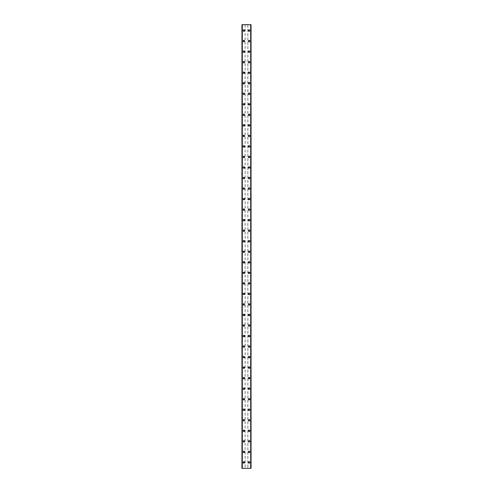 <?xml version="1.0" encoding="UTF-8"?>
<svg xmlns="http://www.w3.org/2000/svg" width="493" height="493" viewBox="0 0 493 493"><rect width="100%" height="100%" fill="white"/><g stroke="black" fill="none" stroke-linecap="round" stroke-linejoin="round"><path stroke-width="0.37" stroke-dasharray="2.46 1.85" d="M244.325 462.428A0.462 0.462 0 0 0 243.869 461.966A0.462 0.462 0 0 0 243.406 462.428A0.462 0.462 0 0 0 243.869 462.884A0.462 0.462 0 0 0 244.325 462.428A0.462 0.462 0 0 0 243.869 461.966A0.462 0.462 0 0 0 243.406 462.428A0.462 0.462 0 0 0 243.869 462.884A0.462 0.462 0 0 0 244.325 462.428M243.141 462.428A0.727 0.727 0 0 1 243.869 461.701A0.727 0.727 0 0 1 244.59 462.428A0.727 0.727 0 0 0 243.869 461.701A0.727 0.727 0 0 0 243.141 462.428A0.727 0.727 0 0 0 243.869 463.149A0.727 0.727 0 0 0 244.59 462.428A0.727 0.727 0 0 0 243.869 461.701A0.727 0.727 0 0 0 243.141 462.428A0.727 0.727 0 0 0 243.869 463.149A0.727 0.727 0 0 0 244.59 462.428A0.727 0.727 0 0 1 243.869 463.149A0.727 0.727 0 0 1 243.141 462.428M244.325 451.89A0.462 0.462 0 0 0 243.869 451.434A0.462 0.462 0 0 0 243.406 451.89A0.462 0.462 0 0 0 243.869 452.352A0.462 0.462 0 0 0 244.325 451.89A0.462 0.462 0 0 0 243.869 451.434A0.462 0.462 0 0 0 243.406 451.89A0.462 0.462 0 0 0 243.869 452.352A0.462 0.462 0 0 0 244.325 451.89M243.141 451.89A0.727 0.727 0 0 1 243.869 451.169A0.727 0.727 0 0 1 244.59 451.89A0.727 0.727 0 0 0 243.869 451.169A0.727 0.727 0 0 0 243.141 451.89A0.727 0.727 0 0 0 243.869 452.617A0.727 0.727 0 0 0 244.59 451.89A0.727 0.727 0 0 0 243.869 451.169A0.727 0.727 0 0 0 243.141 451.89A0.727 0.727 0 0 0 243.869 452.617A0.727 0.727 0 0 0 244.59 451.89A0.727 0.727 0 0 1 243.869 452.617A0.727 0.727 0 0 1 243.141 451.89M244.325 441.358A0.462 0.462 0 0 0 243.869 440.896A0.462 0.462 0 0 0 243.406 441.358A0.462 0.462 0 0 0 243.869 441.82A0.462 0.462 0 0 0 244.325 441.358A0.462 0.462 0 0 0 243.869 440.896A0.462 0.462 0 0 0 243.406 441.358A0.462 0.462 0 0 0 243.869 441.82A0.462 0.462 0 0 0 244.325 441.358M243.141 441.358A0.727 0.727 0 0 1 243.869 440.637A0.727 0.727 0 0 1 244.59 441.358A0.727 0.727 0 0 0 243.869 440.637A0.727 0.727 0 0 0 243.141 441.358A0.727 0.727 0 0 0 243.869 442.085A0.727 0.727 0 0 0 244.59 441.358A0.727 0.727 0 0 0 243.869 440.637A0.727 0.727 0 0 0 243.141 441.358A0.727 0.727 0 0 0 243.869 442.085A0.727 0.727 0 0 0 244.59 441.358A0.727 0.727 0 0 1 243.869 442.085A0.727 0.727 0 0 1 243.141 441.358M244.325 430.827A0.462 0.462 0 0 0 243.869 430.364A0.462 0.462 0 0 0 243.406 430.827A0.462 0.462 0 0 0 243.869 431.289A0.462 0.462 0 0 0 244.325 430.827A0.462 0.462 0 0 0 243.869 430.364A0.462 0.462 0 0 0 243.406 430.827A0.462 0.462 0 0 0 243.869 431.289A0.462 0.462 0 0 0 244.325 430.827M243.141 430.827A0.727 0.727 0 0 1 243.869 430.099A0.727 0.727 0 0 1 244.59 430.827A0.727 0.727 0 0 0 243.869 430.099A0.727 0.727 0 0 0 243.141 430.827A0.727 0.727 0 0 0 243.869 431.548A0.727 0.727 0 0 0 244.59 430.827A0.727 0.727 0 0 0 243.869 430.099A0.727 0.727 0 0 0 243.141 430.827A0.727 0.727 0 0 0 243.869 431.548A0.727 0.727 0 0 0 244.59 430.827A0.727 0.727 0 0 1 243.869 431.548A0.727 0.727 0 0 1 243.141 430.827M244.325 420.295A0.462 0.462 0 0 0 243.869 419.833A0.462 0.462 0 0 0 243.406 420.295A0.462 0.462 0 0 0 243.869 420.757A0.462 0.462 0 0 0 244.325 420.295A0.462 0.462 0 0 0 243.869 419.833A0.462 0.462 0 0 0 243.406 420.295A0.462 0.462 0 0 0 243.869 420.757A0.462 0.462 0 0 0 244.325 420.295M243.141 420.295A0.727 0.727 0 0 1 243.869 419.568A0.727 0.727 0 0 1 244.59 420.295A0.727 0.727 0 0 0 243.869 419.568A0.727 0.727 0 0 0 243.141 420.295A0.727 0.727 0 0 0 243.869 421.016A0.727 0.727 0 0 0 244.59 420.295A0.727 0.727 0 0 0 243.869 419.568A0.727 0.727 0 0 0 243.141 420.295A0.727 0.727 0 0 0 243.869 421.016A0.727 0.727 0 0 0 244.59 420.295A0.727 0.727 0 0 1 243.869 421.016A0.727 0.727 0 0 1 243.141 420.295M244.325 409.763A0.462 0.462 0 0 0 243.869 409.301A0.462 0.462 0 0 0 243.406 409.763A0.462 0.462 0 0 0 243.869 410.219A0.462 0.462 0 0 0 244.325 409.763A0.462 0.462 0 0 0 243.869 409.301A0.462 0.462 0 0 0 243.406 409.763A0.462 0.462 0 0 0 243.869 410.219A0.462 0.462 0 0 0 244.325 409.763M243.141 409.763A0.727 0.727 0 0 1 243.869 409.036A0.727 0.727 0 0 1 244.59 409.763A0.727 0.727 0 0 0 243.869 409.036A0.727 0.727 0 0 0 243.141 409.763A0.727 0.727 0 0 0 243.869 410.484A0.727 0.727 0 0 0 244.59 409.763A0.727 0.727 0 0 0 243.869 409.036A0.727 0.727 0 0 0 243.141 409.763A0.727 0.727 0 0 0 243.869 410.484A0.727 0.727 0 0 0 244.59 409.763A0.727 0.727 0 0 1 243.869 410.484A0.727 0.727 0 0 1 243.141 409.763M244.325 399.225A0.462 0.462 0 0 0 243.869 398.769A0.462 0.462 0 0 0 243.406 399.225A0.462 0.462 0 0 0 243.869 399.687A0.462 0.462 0 0 0 244.325 399.225A0.462 0.462 0 0 0 243.869 398.769A0.462 0.462 0 0 0 243.406 399.225A0.462 0.462 0 0 0 243.869 399.687A0.462 0.462 0 0 0 244.325 399.225M243.141 399.225A0.727 0.727 0 0 1 243.869 398.504A0.727 0.727 0 0 1 244.59 399.225A0.727 0.727 0 0 0 243.869 398.504A0.727 0.727 0 0 0 243.141 399.225A0.727 0.727 0 0 0 243.869 399.952A0.727 0.727 0 0 0 244.59 399.225A0.727 0.727 0 0 0 243.869 398.504A0.727 0.727 0 0 0 243.141 399.225A0.727 0.727 0 0 0 243.869 399.952A0.727 0.727 0 0 0 244.59 399.225A0.727 0.727 0 0 1 243.869 399.952A0.727 0.727 0 0 1 243.141 399.225M244.325 388.694A0.462 0.462 0 0 0 243.869 388.231A0.462 0.462 0 0 0 243.406 388.694A0.462 0.462 0 0 0 243.869 389.156A0.462 0.462 0 0 0 244.325 388.694A0.462 0.462 0 0 0 243.869 388.231A0.462 0.462 0 0 0 243.406 388.694A0.462 0.462 0 0 0 243.869 389.156A0.462 0.462 0 0 0 244.325 388.694M243.141 388.694A0.727 0.727 0 0 1 243.869 387.973A0.727 0.727 0 0 1 244.59 388.694A0.727 0.727 0 0 0 243.869 387.973A0.727 0.727 0 0 0 243.141 388.694A0.727 0.727 0 0 0 243.869 389.421A0.727 0.727 0 0 0 244.59 388.694A0.727 0.727 0 0 0 243.869 387.973A0.727 0.727 0 0 0 243.141 388.694A0.727 0.727 0 0 0 243.869 389.421A0.727 0.727 0 0 0 244.59 388.694A0.727 0.727 0 0 1 243.869 389.421A0.727 0.727 0 0 1 243.141 388.694M244.325 378.162A0.462 0.462 0 0 0 243.869 377.7A0.462 0.462 0 0 0 243.406 378.162A0.462 0.462 0 0 0 243.869 378.624A0.462 0.462 0 0 0 244.325 378.162A0.462 0.462 0 0 0 243.869 377.7A0.462 0.462 0 0 0 243.406 378.162A0.462 0.462 0 0 0 243.869 378.624A0.462 0.462 0 0 0 244.325 378.162M243.141 378.162A0.727 0.727 0 0 1 243.869 377.435A0.727 0.727 0 0 1 244.59 378.162A0.727 0.727 0 0 0 243.869 377.435A0.727 0.727 0 0 0 243.141 378.162A0.727 0.727 0 0 0 243.869 378.883A0.727 0.727 0 0 0 244.59 378.162A0.727 0.727 0 0 0 243.869 377.435A0.727 0.727 0 0 0 243.141 378.162A0.727 0.727 0 0 0 243.869 378.883A0.727 0.727 0 0 0 244.59 378.162A0.727 0.727 0 0 1 243.869 378.883A0.727 0.727 0 0 1 243.141 378.162M244.325 367.63A0.462 0.462 0 0 0 243.869 367.168A0.462 0.462 0 0 0 243.406 367.63A0.462 0.462 0 0 0 243.869 368.092A0.462 0.462 0 0 0 244.325 367.63A0.462 0.462 0 0 0 243.869 367.168A0.462 0.462 0 0 0 243.406 367.63A0.462 0.462 0 0 0 243.869 368.092A0.462 0.462 0 0 0 244.325 367.63M243.141 367.63A0.727 0.727 0 0 1 243.869 366.903A0.727 0.727 0 0 1 244.59 367.63A0.727 0.727 0 0 0 243.869 366.903A0.727 0.727 0 0 0 243.141 367.63A0.727 0.727 0 0 0 243.869 368.351A0.727 0.727 0 0 0 244.59 367.63A0.727 0.727 0 0 0 243.869 366.903A0.727 0.727 0 0 0 243.141 367.63A0.727 0.727 0 0 0 243.869 368.351A0.727 0.727 0 0 0 244.59 367.63A0.727 0.727 0 0 1 243.869 368.351A0.727 0.727 0 0 1 243.141 367.63M244.325 357.098A0.462 0.462 0 0 0 243.869 356.636A0.462 0.462 0 0 0 243.406 357.098A0.462 0.462 0 0 0 243.869 357.554A0.462 0.462 0 0 0 244.325 357.098A0.462 0.462 0 0 0 243.869 356.636A0.462 0.462 0 0 0 243.406 357.098A0.462 0.462 0 0 0 243.869 357.554A0.462 0.462 0 0 0 244.325 357.098M243.141 357.098A0.727 0.727 0 0 1 243.869 356.371A0.727 0.727 0 0 1 244.59 357.098A0.727 0.727 0 0 0 243.869 356.371A0.727 0.727 0 0 0 243.141 357.098A0.727 0.727 0 0 0 243.869 357.819A0.727 0.727 0 0 0 244.59 357.098A0.727 0.727 0 0 0 243.869 356.371A0.727 0.727 0 0 0 243.141 357.098A0.727 0.727 0 0 0 243.869 357.819A0.727 0.727 0 0 0 244.59 357.098A0.727 0.727 0 0 1 243.869 357.819A0.727 0.727 0 0 1 243.141 357.098M244.325 346.561A0.462 0.462 0 0 0 243.869 346.104A0.462 0.462 0 0 0 243.406 346.561A0.462 0.462 0 0 0 243.869 347.023A0.462 0.462 0 0 0 244.325 346.561A0.462 0.462 0 0 0 243.869 346.104A0.462 0.462 0 0 0 243.406 346.561A0.462 0.462 0 0 0 243.869 347.023A0.462 0.462 0 0 0 244.325 346.561M243.141 346.561A0.727 0.727 0 0 1 243.869 345.839A0.727 0.727 0 0 1 244.59 346.561A0.727 0.727 0 0 0 243.869 345.839A0.727 0.727 0 0 0 243.141 346.561A0.727 0.727 0 0 0 243.869 347.288A0.727 0.727 0 0 0 244.59 346.561A0.727 0.727 0 0 0 243.869 345.839A0.727 0.727 0 0 0 243.141 346.561A0.727 0.727 0 0 0 243.869 347.288A0.727 0.727 0 0 0 244.59 346.561A0.727 0.727 0 0 1 243.869 347.288A0.727 0.727 0 0 1 243.141 346.561M244.325 336.029A0.462 0.462 0 0 0 243.869 335.567A0.462 0.462 0 0 0 243.406 336.029A0.462 0.462 0 0 0 243.869 336.491A0.462 0.462 0 0 0 244.325 336.029A0.462 0.462 0 0 0 243.869 335.567A0.462 0.462 0 0 0 243.406 336.029A0.462 0.462 0 0 0 243.869 336.491A0.462 0.462 0 0 0 244.325 336.029M243.141 336.029A0.727 0.727 0 0 1 243.869 335.308A0.727 0.727 0 0 1 244.59 336.029A0.727 0.727 0 0 0 243.869 335.308A0.727 0.727 0 0 0 243.141 336.029A0.727 0.727 0 0 0 243.869 336.756A0.727 0.727 0 0 0 244.59 336.029A0.727 0.727 0 0 0 243.869 335.308A0.727 0.727 0 0 0 243.141 336.029A0.727 0.727 0 0 0 243.869 336.756A0.727 0.727 0 0 0 244.59 336.029A0.727 0.727 0 0 1 243.869 336.756A0.727 0.727 0 0 1 243.141 336.029M244.325 325.497A0.462 0.462 0 0 0 243.869 325.035A0.462 0.462 0 0 0 243.406 325.497A0.462 0.462 0 0 0 243.869 325.959A0.462 0.462 0 0 0 244.325 325.497A0.462 0.462 0 0 0 243.869 325.035A0.462 0.462 0 0 0 243.406 325.497A0.462 0.462 0 0 0 243.869 325.959A0.462 0.462 0 0 0 244.325 325.497M243.141 325.497A0.727 0.727 0 0 1 243.869 324.77A0.727 0.727 0 0 1 244.59 325.497A0.727 0.727 0 0 0 243.869 324.77A0.727 0.727 0 0 0 243.141 325.497A0.727 0.727 0 0 0 243.869 326.218A0.727 0.727 0 0 0 244.59 325.497A0.727 0.727 0 0 0 243.869 324.77A0.727 0.727 0 0 0 243.141 325.497A0.727 0.727 0 0 0 243.869 326.218A0.727 0.727 0 0 0 244.59 325.497A0.727 0.727 0 0 1 243.869 326.218A0.727 0.727 0 0 1 243.141 325.497M244.325 314.965A0.462 0.462 0 0 0 243.869 314.503A0.462 0.462 0 0 0 243.406 314.965A0.462 0.462 0 0 0 243.869 315.428A0.462 0.462 0 0 0 244.325 314.965A0.462 0.462 0 0 0 243.869 314.503A0.462 0.462 0 0 0 243.406 314.965A0.462 0.462 0 0 0 243.869 315.428A0.462 0.462 0 0 0 244.325 314.965M243.141 314.965A0.727 0.727 0 0 1 243.869 314.238A0.727 0.727 0 0 1 244.59 314.965A0.727 0.727 0 0 0 243.869 314.238A0.727 0.727 0 0 0 243.141 314.965A0.727 0.727 0 0 0 243.869 315.686A0.727 0.727 0 0 0 244.59 314.965A0.727 0.727 0 0 0 243.869 314.238A0.727 0.727 0 0 0 243.141 314.965A0.727 0.727 0 0 0 243.869 315.686A0.727 0.727 0 0 0 244.59 314.965A0.727 0.727 0 0 1 243.869 315.686A0.727 0.727 0 0 1 243.141 314.965M244.325 304.434A0.462 0.462 0 0 0 243.869 303.971A0.462 0.462 0 0 0 243.406 304.434A0.462 0.462 0 0 0 243.869 304.89A0.462 0.462 0 0 0 244.325 304.434A0.462 0.462 0 0 0 243.869 303.971A0.462 0.462 0 0 0 243.406 304.434A0.462 0.462 0 0 0 243.869 304.89A0.462 0.462 0 0 0 244.325 304.434M243.141 304.434A0.727 0.727 0 0 1 243.869 303.706A0.727 0.727 0 0 1 244.59 304.434A0.727 0.727 0 0 0 243.869 303.706A0.727 0.727 0 0 0 243.141 304.434A0.727 0.727 0 0 0 243.869 305.155A0.727 0.727 0 0 0 244.59 304.434A0.727 0.727 0 0 0 243.869 303.706A0.727 0.727 0 0 0 243.141 304.434A0.727 0.727 0 0 0 243.869 305.155A0.727 0.727 0 0 0 244.59 304.434A0.727 0.727 0 0 1 243.869 305.155A0.727 0.727 0 0 1 243.141 304.434M244.325 293.896A0.462 0.462 0 0 0 243.869 293.44A0.462 0.462 0 0 0 243.406 293.896A0.462 0.462 0 0 0 243.869 294.358A0.462 0.462 0 0 0 244.325 293.896A0.462 0.462 0 0 0 243.869 293.44A0.462 0.462 0 0 0 243.406 293.896A0.462 0.462 0 0 0 243.869 294.358A0.462 0.462 0 0 0 244.325 293.896M243.141 293.896A0.727 0.727 0 0 1 243.869 293.175A0.727 0.727 0 0 1 244.59 293.896A0.727 0.727 0 0 0 243.869 293.175A0.727 0.727 0 0 0 243.141 293.896A0.727 0.727 0 0 0 243.869 294.623A0.727 0.727 0 0 0 244.59 293.896A0.727 0.727 0 0 0 243.869 293.175A0.727 0.727 0 0 0 243.141 293.896A0.727 0.727 0 0 0 243.869 294.623A0.727 0.727 0 0 0 244.59 293.896A0.727 0.727 0 0 1 243.869 294.623A0.727 0.727 0 0 1 243.141 293.896M244.325 283.364A0.462 0.462 0 0 0 243.869 282.902A0.462 0.462 0 0 0 243.406 283.364A0.462 0.462 0 0 0 243.869 283.826A0.462 0.462 0 0 0 244.325 283.364A0.462 0.462 0 0 0 243.869 282.902A0.462 0.462 0 0 0 243.406 283.364A0.462 0.462 0 0 0 243.869 283.826A0.462 0.462 0 0 0 244.325 283.364M243.141 283.364A0.727 0.727 0 0 1 243.869 282.643A0.727 0.727 0 0 1 244.59 283.364A0.727 0.727 0 0 0 243.869 282.643A0.727 0.727 0 0 0 243.141 283.364A0.727 0.727 0 0 0 243.869 284.091A0.727 0.727 0 0 0 244.59 283.364A0.727 0.727 0 0 0 243.869 282.643A0.727 0.727 0 0 0 243.141 283.364A0.727 0.727 0 0 0 243.869 284.091A0.727 0.727 0 0 0 244.59 283.364A0.727 0.727 0 0 1 243.869 284.091A0.727 0.727 0 0 1 243.141 283.364M244.325 272.832A0.462 0.462 0 0 0 243.869 272.37A0.462 0.462 0 0 0 243.406 272.832A0.462 0.462 0 0 0 243.869 273.295A0.462 0.462 0 0 0 244.325 272.832A0.462 0.462 0 0 0 243.869 272.37A0.462 0.462 0 0 0 243.406 272.832A0.462 0.462 0 0 0 243.869 273.295A0.462 0.462 0 0 0 244.325 272.832M243.141 272.832A0.727 0.727 0 0 1 243.869 272.105A0.727 0.727 0 0 1 244.59 272.832A0.727 0.727 0 0 0 243.869 272.105A0.727 0.727 0 0 0 243.141 272.832A0.727 0.727 0 0 0 243.869 273.56A0.727 0.727 0 0 0 244.59 272.832A0.727 0.727 0 0 0 243.869 272.105A0.727 0.727 0 0 0 243.141 272.832A0.727 0.727 0 0 0 243.869 273.56A0.727 0.727 0 0 0 244.59 272.832A0.727 0.727 0 0 1 243.869 273.56A0.727 0.727 0 0 1 243.141 272.832M244.325 262.301A0.462 0.462 0 0 0 243.869 261.838A0.462 0.462 0 0 0 243.406 262.301A0.462 0.462 0 0 0 243.869 262.763A0.462 0.462 0 0 0 244.325 262.301A0.462 0.462 0 0 0 243.869 261.838A0.462 0.462 0 0 0 243.406 262.301A0.462 0.462 0 0 0 243.869 262.763A0.462 0.462 0 0 0 244.325 262.301M243.141 262.301A0.727 0.727 0 0 1 243.869 261.573A0.727 0.727 0 0 1 244.59 262.301A0.727 0.727 0 0 0 243.869 261.573A0.727 0.727 0 0 0 243.141 262.301A0.727 0.727 0 0 0 243.869 263.022A0.727 0.727 0 0 0 244.59 262.301A0.727 0.727 0 0 0 243.869 261.573A0.727 0.727 0 0 0 243.141 262.301A0.727 0.727 0 0 0 243.869 263.022A0.727 0.727 0 0 0 244.59 262.301A0.727 0.727 0 0 1 243.869 263.022A0.727 0.727 0 0 1 243.141 262.301M244.325 251.769A0.462 0.462 0 0 0 243.869 251.307A0.462 0.462 0 0 0 243.406 251.769A0.462 0.462 0 0 0 243.869 252.225A0.462 0.462 0 0 0 244.325 251.769A0.462 0.462 0 0 0 243.869 251.307A0.462 0.462 0 0 0 243.406 251.769A0.462 0.462 0 0 0 243.869 252.225A0.462 0.462 0 0 0 244.325 251.769M243.141 251.769A0.727 0.727 0 0 1 243.869 251.042A0.727 0.727 0 0 1 244.59 251.769A0.727 0.727 0 0 0 243.869 251.042A0.727 0.727 0 0 0 243.141 251.769A0.727 0.727 0 0 0 243.869 252.49A0.727 0.727 0 0 0 244.59 251.769A0.727 0.727 0 0 0 243.869 251.042A0.727 0.727 0 0 0 243.141 251.769A0.727 0.727 0 0 0 243.869 252.49A0.727 0.727 0 0 0 244.59 251.769A0.727 0.727 0 0 1 243.869 252.49A0.727 0.727 0 0 1 243.141 251.769M244.325 241.231A0.462 0.462 0 0 0 243.869 240.775A0.462 0.462 0 0 0 243.406 241.231A0.462 0.462 0 0 0 243.869 241.693A0.462 0.462 0 0 0 244.325 241.231A0.462 0.462 0 0 0 243.869 240.775A0.462 0.462 0 0 0 243.406 241.231A0.462 0.462 0 0 0 243.869 241.693A0.462 0.462 0 0 0 244.325 241.231M243.141 241.231A0.727 0.727 0 0 1 243.869 240.51A0.727 0.727 0 0 1 244.59 241.231A0.727 0.727 0 0 0 243.869 240.51A0.727 0.727 0 0 0 243.141 241.231A0.727 0.727 0 0 0 243.869 241.958A0.727 0.727 0 0 0 244.59 241.231A0.727 0.727 0 0 0 243.869 240.51A0.727 0.727 0 0 0 243.141 241.231A0.727 0.727 0 0 0 243.869 241.958A0.727 0.727 0 0 0 244.59 241.231A0.727 0.727 0 0 1 243.869 241.958A0.727 0.727 0 0 1 243.141 241.231M244.325 230.699A0.462 0.462 0 0 0 243.869 230.237A0.462 0.462 0 0 0 243.406 230.699A0.462 0.462 0 0 0 243.869 231.162A0.462 0.462 0 0 0 244.325 230.699A0.462 0.462 0 0 0 243.869 230.237A0.462 0.462 0 0 0 243.406 230.699A0.462 0.462 0 0 0 243.869 231.162A0.462 0.462 0 0 0 244.325 230.699M243.141 230.699A0.727 0.727 0 0 1 243.869 229.978A0.727 0.727 0 0 1 244.59 230.699A0.727 0.727 0 0 0 243.869 229.978A0.727 0.727 0 0 0 243.141 230.699A0.727 0.727 0 0 0 243.869 231.427A0.727 0.727 0 0 0 244.59 230.699A0.727 0.727 0 0 0 243.869 229.978A0.727 0.727 0 0 0 243.141 230.699A0.727 0.727 0 0 0 243.869 231.427A0.727 0.727 0 0 0 244.59 230.699A0.727 0.727 0 0 1 243.869 231.427A0.727 0.727 0 0 1 243.141 230.699M244.325 220.168A0.462 0.462 0 0 0 243.869 219.705A0.462 0.462 0 0 0 243.406 220.168A0.462 0.462 0 0 0 243.869 220.63A0.462 0.462 0 0 0 244.325 220.168A0.462 0.462 0 0 0 243.869 219.705A0.462 0.462 0 0 0 243.406 220.168A0.462 0.462 0 0 0 243.869 220.63A0.462 0.462 0 0 0 244.325 220.168M243.141 220.168A0.727 0.727 0 0 1 243.869 219.44A0.727 0.727 0 0 1 244.59 220.168A0.727 0.727 0 0 0 243.869 219.44A0.727 0.727 0 0 0 243.141 220.168A0.727 0.727 0 0 0 243.869 220.895A0.727 0.727 0 0 0 244.59 220.168A0.727 0.727 0 0 0 243.869 219.44A0.727 0.727 0 0 0 243.141 220.168A0.727 0.727 0 0 0 243.869 220.895A0.727 0.727 0 0 0 244.59 220.168A0.727 0.727 0 0 1 243.869 220.895A0.727 0.727 0 0 1 243.141 220.168M244.325 209.636A0.462 0.462 0 0 0 243.869 209.174A0.462 0.462 0 0 0 243.406 209.636A0.462 0.462 0 0 0 243.869 210.098A0.462 0.462 0 0 0 244.325 209.636A0.462 0.462 0 0 0 243.869 209.174A0.462 0.462 0 0 0 243.406 209.636A0.462 0.462 0 0 0 243.869 210.098A0.462 0.462 0 0 0 244.325 209.636M243.141 209.636A0.727 0.727 0 0 1 243.869 208.909A0.727 0.727 0 0 1 244.59 209.636A0.727 0.727 0 0 0 243.869 208.909A0.727 0.727 0 0 0 243.141 209.636A0.727 0.727 0 0 0 243.869 210.357A0.727 0.727 0 0 0 244.59 209.636A0.727 0.727 0 0 0 243.869 208.909A0.727 0.727 0 0 0 243.141 209.636A0.727 0.727 0 0 0 243.869 210.357A0.727 0.727 0 0 0 244.59 209.636A0.727 0.727 0 0 1 243.869 210.357A0.727 0.727 0 0 1 243.141 209.636M244.325 199.104A0.462 0.462 0 0 0 243.869 198.642A0.462 0.462 0 0 0 243.406 199.104A0.462 0.462 0 0 0 243.869 199.56A0.462 0.462 0 0 0 244.325 199.104A0.462 0.462 0 0 0 243.869 198.642A0.462 0.462 0 0 0 243.406 199.104A0.462 0.462 0 0 0 243.869 199.56A0.462 0.462 0 0 0 244.325 199.104M243.141 199.104A0.727 0.727 0 0 1 243.869 198.377A0.727 0.727 0 0 1 244.59 199.104A0.727 0.727 0 0 0 243.869 198.377A0.727 0.727 0 0 0 243.141 199.104A0.727 0.727 0 0 0 243.869 199.825A0.727 0.727 0 0 0 244.59 199.104A0.727 0.727 0 0 0 243.869 198.377A0.727 0.727 0 0 0 243.141 199.104A0.727 0.727 0 0 0 243.869 199.825A0.727 0.727 0 0 0 244.59 199.104A0.727 0.727 0 0 1 243.869 199.825A0.727 0.727 0 0 1 243.141 199.104M244.325 188.566A0.462 0.462 0 0 0 243.869 188.11A0.462 0.462 0 0 0 243.406 188.566A0.462 0.462 0 0 0 243.869 189.029A0.462 0.462 0 0 0 244.325 188.566A0.462 0.462 0 0 0 243.869 188.11A0.462 0.462 0 0 0 243.406 188.566A0.462 0.462 0 0 0 243.869 189.029A0.462 0.462 0 0 0 244.325 188.566M243.141 188.566A0.727 0.727 0 0 1 243.869 187.845A0.727 0.727 0 0 1 244.59 188.566A0.727 0.727 0 0 0 243.869 187.845A0.727 0.727 0 0 0 243.141 188.566A0.727 0.727 0 0 0 243.869 189.294A0.727 0.727 0 0 0 244.59 188.566A0.727 0.727 0 0 0 243.869 187.845A0.727 0.727 0 0 0 243.141 188.566A0.727 0.727 0 0 0 243.869 189.294A0.727 0.727 0 0 0 244.59 188.566A0.727 0.727 0 0 1 243.869 189.294A0.727 0.727 0 0 1 243.141 188.566M244.325 178.035A0.462 0.462 0 0 0 243.869 177.572A0.462 0.462 0 0 0 243.406 178.035A0.462 0.462 0 0 0 243.869 178.497A0.462 0.462 0 0 0 244.325 178.035A0.462 0.462 0 0 0 243.869 177.572A0.462 0.462 0 0 0 243.406 178.035A0.462 0.462 0 0 0 243.869 178.497A0.462 0.462 0 0 0 244.325 178.035M243.141 178.035A0.727 0.727 0 0 1 243.869 177.314A0.727 0.727 0 0 1 244.59 178.035A0.727 0.727 0 0 0 243.869 177.314A0.727 0.727 0 0 0 243.141 178.035A0.727 0.727 0 0 0 243.869 178.762A0.727 0.727 0 0 0 244.59 178.035A0.727 0.727 0 0 0 243.869 177.314A0.727 0.727 0 0 0 243.141 178.035A0.727 0.727 0 0 0 243.869 178.762A0.727 0.727 0 0 0 244.59 178.035A0.727 0.727 0 0 1 243.869 178.762A0.727 0.727 0 0 1 243.141 178.035M244.325 167.503A0.462 0.462 0 0 0 243.869 167.041A0.462 0.462 0 0 0 243.406 167.503A0.462 0.462 0 0 0 243.869 167.965A0.462 0.462 0 0 0 244.325 167.503A0.462 0.462 0 0 0 243.869 167.041A0.462 0.462 0 0 0 243.406 167.503A0.462 0.462 0 0 0 243.869 167.965A0.462 0.462 0 0 0 244.325 167.503M243.141 167.503A0.727 0.727 0 0 1 243.869 166.782A0.727 0.727 0 0 1 244.59 167.503A0.727 0.727 0 0 0 243.869 166.782A0.727 0.727 0 0 0 243.141 167.503A0.727 0.727 0 0 0 243.869 168.23A0.727 0.727 0 0 0 244.59 167.503A0.727 0.727 0 0 0 243.869 166.782A0.727 0.727 0 0 0 243.141 167.503A0.727 0.727 0 0 0 243.869 168.23A0.727 0.727 0 0 0 244.59 167.503A0.727 0.727 0 0 1 243.869 168.23A0.727 0.727 0 0 1 243.141 167.503M244.325 156.971A0.462 0.462 0 0 0 243.869 156.509A0.462 0.462 0 0 0 243.406 156.971A0.462 0.462 0 0 0 243.869 157.433A0.462 0.462 0 0 0 244.325 156.971A0.462 0.462 0 0 0 243.869 156.509A0.462 0.462 0 0 0 243.406 156.971A0.462 0.462 0 0 0 243.869 157.433A0.462 0.462 0 0 0 244.325 156.971M243.141 156.971A0.727 0.727 0 0 1 243.869 156.244A0.727 0.727 0 0 1 244.59 156.971A0.727 0.727 0 0 0 243.869 156.244A0.727 0.727 0 0 0 243.141 156.971A0.727 0.727 0 0 0 243.869 157.692A0.727 0.727 0 0 0 244.59 156.971A0.727 0.727 0 0 0 243.869 156.244A0.727 0.727 0 0 0 243.141 156.971A0.727 0.727 0 0 0 243.869 157.692A0.727 0.727 0 0 0 244.59 156.971A0.727 0.727 0 0 1 243.869 157.692A0.727 0.727 0 0 1 243.141 156.971M244.325 146.439A0.462 0.462 0 0 0 243.869 145.977A0.462 0.462 0 0 0 243.406 146.439A0.462 0.462 0 0 0 243.869 146.896A0.462 0.462 0 0 0 244.325 146.439A0.462 0.462 0 0 0 243.869 145.977A0.462 0.462 0 0 0 243.406 146.439A0.462 0.462 0 0 0 243.869 146.896A0.462 0.462 0 0 0 244.325 146.439M243.141 146.439A0.727 0.727 0 0 1 243.869 145.712A0.727 0.727 0 0 1 244.59 146.439A0.727 0.727 0 0 0 243.869 145.712A0.727 0.727 0 0 0 243.141 146.439A0.727 0.727 0 0 0 243.869 147.16A0.727 0.727 0 0 0 244.59 146.439A0.727 0.727 0 0 0 243.869 145.712A0.727 0.727 0 0 0 243.141 146.439A0.727 0.727 0 0 0 243.869 147.16A0.727 0.727 0 0 0 244.59 146.439A0.727 0.727 0 0 1 243.869 147.16A0.727 0.727 0 0 1 243.141 146.439M244.325 135.902A0.462 0.462 0 0 0 243.869 135.446A0.462 0.462 0 0 0 243.406 135.902A0.462 0.462 0 0 0 243.869 136.364A0.462 0.462 0 0 0 244.325 135.902A0.462 0.462 0 0 0 243.869 135.446A0.462 0.462 0 0 0 243.406 135.902A0.462 0.462 0 0 0 243.869 136.364A0.462 0.462 0 0 0 244.325 135.902M243.141 135.902A0.727 0.727 0 0 1 243.869 135.181A0.727 0.727 0 0 1 244.59 135.902A0.727 0.727 0 0 0 243.869 135.181A0.727 0.727 0 0 0 243.141 135.902A0.727 0.727 0 0 0 243.869 136.629A0.727 0.727 0 0 0 244.59 135.902A0.727 0.727 0 0 0 243.869 135.181A0.727 0.727 0 0 0 243.141 135.902A0.727 0.727 0 0 0 243.869 136.629A0.727 0.727 0 0 0 244.59 135.902A0.727 0.727 0 0 1 243.869 136.629A0.727 0.727 0 0 1 243.141 135.902M244.325 125.37A0.462 0.462 0 0 0 243.869 124.908A0.462 0.462 0 0 0 243.406 125.37A0.462 0.462 0 0 0 243.869 125.832A0.462 0.462 0 0 0 244.325 125.37A0.462 0.462 0 0 0 243.869 124.908A0.462 0.462 0 0 0 243.406 125.37A0.462 0.462 0 0 0 243.869 125.832A0.462 0.462 0 0 0 244.325 125.37M243.141 125.37A0.727 0.727 0 0 1 243.869 124.649A0.727 0.727 0 0 1 244.59 125.37A0.727 0.727 0 0 0 243.869 124.649A0.727 0.727 0 0 0 243.141 125.37A0.727 0.727 0 0 0 243.869 126.097A0.727 0.727 0 0 0 244.59 125.37A0.727 0.727 0 0 0 243.869 124.649A0.727 0.727 0 0 0 243.141 125.37A0.727 0.727 0 0 0 243.869 126.097A0.727 0.727 0 0 0 244.59 125.37A0.727 0.727 0 0 1 243.869 126.097A0.727 0.727 0 0 1 243.141 125.37M244.325 114.838A0.462 0.462 0 0 0 243.869 114.376A0.462 0.462 0 0 0 243.406 114.838A0.462 0.462 0 0 0 243.869 115.3A0.462 0.462 0 0 0 244.325 114.838A0.462 0.462 0 0 0 243.869 114.376A0.462 0.462 0 0 0 243.406 114.838A0.462 0.462 0 0 0 243.869 115.3A0.462 0.462 0 0 0 244.325 114.838M243.141 114.838A0.727 0.727 0 0 1 243.869 114.117A0.727 0.727 0 0 1 244.59 114.838A0.727 0.727 0 0 0 243.869 114.117A0.727 0.727 0 0 0 243.141 114.838A0.727 0.727 0 0 0 243.869 115.565A0.727 0.727 0 0 0 244.59 114.838A0.727 0.727 0 0 0 243.869 114.117A0.727 0.727 0 0 0 243.141 114.838A0.727 0.727 0 0 0 243.869 115.565A0.727 0.727 0 0 0 244.59 114.838A0.727 0.727 0 0 1 243.869 115.565A0.727 0.727 0 0 1 243.141 114.838M244.325 104.306A0.462 0.462 0 0 0 243.869 103.844A0.462 0.462 0 0 0 243.406 104.306A0.462 0.462 0 0 0 243.869 104.769A0.462 0.462 0 0 0 244.325 104.306A0.462 0.462 0 0 0 243.869 103.844A0.462 0.462 0 0 0 243.406 104.306A0.462 0.462 0 0 0 243.869 104.769A0.462 0.462 0 0 0 244.325 104.306M243.141 104.306A0.727 0.727 0 0 1 243.869 103.579A0.727 0.727 0 0 1 244.59 104.306A0.727 0.727 0 0 0 243.869 103.579A0.727 0.727 0 0 0 243.141 104.306A0.727 0.727 0 0 0 243.869 105.027A0.727 0.727 0 0 0 244.59 104.306A0.727 0.727 0 0 0 243.869 103.579A0.727 0.727 0 0 0 243.141 104.306A0.727 0.727 0 0 0 243.869 105.027A0.727 0.727 0 0 0 244.59 104.306A0.727 0.727 0 0 1 243.869 105.027A0.727 0.727 0 0 1 243.141 104.306M244.325 93.775A0.462 0.462 0 0 0 243.869 93.313A0.462 0.462 0 0 0 243.406 93.775A0.462 0.462 0 0 0 243.869 94.231A0.462 0.462 0 0 0 244.325 93.775A0.462 0.462 0 0 0 243.869 93.313A0.462 0.462 0 0 0 243.406 93.775A0.462 0.462 0 0 0 243.869 94.231A0.462 0.462 0 0 0 244.325 93.775M243.141 93.775A0.727 0.727 0 0 1 243.869 93.048A0.727 0.727 0 0 1 244.59 93.775A0.727 0.727 0 0 0 243.869 93.048A0.727 0.727 0 0 0 243.141 93.775A0.727 0.727 0 0 0 243.869 94.496A0.727 0.727 0 0 0 244.59 93.775A0.727 0.727 0 0 0 243.869 93.048A0.727 0.727 0 0 0 243.141 93.775A0.727 0.727 0 0 0 243.869 94.496A0.727 0.727 0 0 0 244.59 93.775A0.727 0.727 0 0 1 243.869 94.496A0.727 0.727 0 0 1 243.141 93.775M244.325 83.237A0.462 0.462 0 0 0 243.869 82.781A0.462 0.462 0 0 0 243.406 83.237A0.462 0.462 0 0 0 243.869 83.699A0.462 0.462 0 0 0 244.325 83.237A0.462 0.462 0 0 0 243.869 82.781A0.462 0.462 0 0 0 243.406 83.237A0.462 0.462 0 0 0 243.869 83.699A0.462 0.462 0 0 0 244.325 83.237M243.141 83.237A0.727 0.727 0 0 1 243.869 82.516A0.727 0.727 0 0 1 244.59 83.237A0.727 0.727 0 0 0 243.869 82.516A0.727 0.727 0 0 0 243.141 83.237A0.727 0.727 0 0 0 243.869 83.964A0.727 0.727 0 0 0 244.59 83.237A0.727 0.727 0 0 0 243.869 82.516A0.727 0.727 0 0 0 243.141 83.237A0.727 0.727 0 0 0 243.869 83.964A0.727 0.727 0 0 0 244.59 83.237A0.727 0.727 0 0 1 243.869 83.964A0.727 0.727 0 0 1 243.141 83.237M244.325 72.705A0.462 0.462 0 0 0 243.869 72.243A0.462 0.462 0 0 0 243.406 72.705A0.462 0.462 0 0 0 243.869 73.167A0.462 0.462 0 0 0 244.325 72.705A0.462 0.462 0 0 0 243.869 72.243A0.462 0.462 0 0 0 243.406 72.705A0.462 0.462 0 0 0 243.869 73.167A0.462 0.462 0 0 0 244.325 72.705M243.141 72.705A0.727 0.727 0 0 1 243.869 71.984A0.727 0.727 0 0 1 244.59 72.705A0.727 0.727 0 0 0 243.869 71.984A0.727 0.727 0 0 0 243.141 72.705A0.727 0.727 0 0 0 243.869 73.432A0.727 0.727 0 0 0 244.59 72.705A0.727 0.727 0 0 0 243.869 71.984A0.727 0.727 0 0 0 243.141 72.705A0.727 0.727 0 0 0 243.869 73.432A0.727 0.727 0 0 0 244.59 72.705A0.727 0.727 0 0 1 243.869 73.432A0.727 0.727 0 0 1 243.141 72.705M244.325 62.173A0.462 0.462 0 0 0 243.869 61.711A0.462 0.462 0 0 0 243.406 62.173A0.462 0.462 0 0 0 243.869 62.636A0.462 0.462 0 0 0 244.325 62.173A0.462 0.462 0 0 0 243.869 61.711A0.462 0.462 0 0 0 243.406 62.173A0.462 0.462 0 0 0 243.869 62.636A0.462 0.462 0 0 0 244.325 62.173M243.141 62.173A0.727 0.727 0 0 1 243.869 61.452A0.727 0.727 0 0 1 244.59 62.173A0.727 0.727 0 0 0 243.869 61.452A0.727 0.727 0 0 0 243.141 62.173A0.727 0.727 0 0 0 243.869 62.901A0.727 0.727 0 0 0 244.59 62.173A0.727 0.727 0 0 0 243.869 61.452A0.727 0.727 0 0 0 243.141 62.173A0.727 0.727 0 0 0 243.869 62.901A0.727 0.727 0 0 0 244.59 62.173A0.727 0.727 0 0 1 243.869 62.901A0.727 0.727 0 0 1 243.141 62.173M244.325 51.642A0.462 0.462 0 0 0 243.869 51.18A0.462 0.462 0 0 0 243.406 51.642A0.462 0.462 0 0 0 243.869 52.104A0.462 0.462 0 0 0 244.325 51.642A0.462 0.462 0 0 0 243.869 51.18A0.462 0.462 0 0 0 243.406 51.642A0.462 0.462 0 0 0 243.869 52.104A0.462 0.462 0 0 0 244.325 51.642M243.141 51.642A0.727 0.727 0 0 1 243.869 50.915A0.727 0.727 0 0 1 244.59 51.642A0.727 0.727 0 0 0 243.869 50.915A0.727 0.727 0 0 0 243.141 51.642A0.727 0.727 0 0 0 243.869 52.363A0.727 0.727 0 0 0 244.59 51.642A0.727 0.727 0 0 0 243.869 50.915A0.727 0.727 0 0 0 243.141 51.642A0.727 0.727 0 0 0 243.869 52.363A0.727 0.727 0 0 0 244.59 51.642A0.727 0.727 0 0 1 243.869 52.363A0.727 0.727 0 0 1 243.141 51.642M244.325 41.11A0.462 0.462 0 0 0 243.869 40.648A0.462 0.462 0 0 0 243.406 41.11A0.462 0.462 0 0 0 243.869 41.566A0.462 0.462 0 0 0 244.325 41.11A0.462 0.462 0 0 0 243.869 40.648A0.462 0.462 0 0 0 243.406 41.11A0.462 0.462 0 0 0 243.869 41.566A0.462 0.462 0 0 0 244.325 41.11M243.141 41.11A0.727 0.727 0 0 1 243.869 40.383A0.727 0.727 0 0 1 244.59 41.11A0.727 0.727 0 0 0 243.869 40.383A0.727 0.727 0 0 0 243.141 41.11A0.727 0.727 0 0 0 243.869 41.831A0.727 0.727 0 0 0 244.59 41.11A0.727 0.727 0 0 0 243.869 40.383A0.727 0.727 0 0 0 243.141 41.11A0.727 0.727 0 0 0 243.869 41.831A0.727 0.727 0 0 0 244.59 41.11A0.727 0.727 0 0 1 243.869 41.831A0.727 0.727 0 0 1 243.141 41.11M244.325 30.572A0.462 0.462 0 0 0 243.869 30.116A0.462 0.462 0 0 0 243.406 30.572A0.462 0.462 0 0 0 243.869 31.034A0.462 0.462 0 0 0 244.325 30.572A0.462 0.462 0 0 0 243.869 30.116A0.462 0.462 0 0 0 243.406 30.572A0.462 0.462 0 0 0 243.869 31.034A0.462 0.462 0 0 0 244.325 30.572M243.141 30.572A0.727 0.727 0 0 1 243.869 29.851A0.727 0.727 0 0 1 244.59 30.572A0.727 0.727 0 0 0 243.869 29.851A0.727 0.727 0 0 0 243.141 30.572A0.727 0.727 0 0 0 243.869 31.299A0.727 0.727 0 0 0 244.59 30.572A0.727 0.727 0 0 0 243.869 29.851A0.727 0.727 0 0 0 243.141 30.572A0.727 0.727 0 0 0 243.869 31.299A0.727 0.727 0 0 0 244.59 30.572A0.727 0.727 0 0 1 243.869 31.299A0.727 0.727 0 0 1 243.141 30.572M249.594 462.428A0.462 0.462 0 0 0 249.131 461.966A0.462 0.462 0 0 0 248.675 462.428A0.462 0.462 0 0 0 249.131 462.884A0.462 0.462 0 0 0 249.594 462.428A0.462 0.462 0 0 0 249.131 461.966A0.462 0.462 0 0 0 248.675 462.428A0.462 0.462 0 0 0 249.131 462.884A0.462 0.462 0 0 0 249.594 462.428M248.41 462.428A0.727 0.727 0 0 1 249.131 461.701A0.727 0.727 0 0 1 249.859 462.428A0.727 0.727 0 0 0 249.131 461.701A0.727 0.727 0 0 0 248.41 462.428A0.727 0.727 0 0 0 249.131 463.149A0.727 0.727 0 0 0 249.859 462.428A0.727 0.727 0 0 0 249.131 461.701A0.727 0.727 0 0 0 248.41 462.428A0.727 0.727 0 0 0 249.131 463.149A0.727 0.727 0 0 0 249.859 462.428A0.727 0.727 0 0 1 249.131 463.149A0.727 0.727 0 0 1 248.41 462.428M249.594 451.89A0.462 0.462 0 0 0 249.131 451.434A0.462 0.462 0 0 0 248.675 451.89A0.462 0.462 0 0 0 249.131 452.352A0.462 0.462 0 0 0 249.594 451.89A0.462 0.462 0 0 0 249.131 451.434A0.462 0.462 0 0 0 248.675 451.89A0.462 0.462 0 0 0 249.131 452.352A0.462 0.462 0 0 0 249.594 451.89M248.41 451.89A0.727 0.727 0 0 1 249.131 451.169A0.727 0.727 0 0 1 249.859 451.89A0.727 0.727 0 0 0 249.131 451.169A0.727 0.727 0 0 0 248.41 451.89A0.727 0.727 0 0 0 249.131 452.617A0.727 0.727 0 0 0 249.859 451.89A0.727 0.727 0 0 0 249.131 451.169A0.727 0.727 0 0 0 248.41 451.89A0.727 0.727 0 0 0 249.131 452.617A0.727 0.727 0 0 0 249.859 451.89A0.727 0.727 0 0 1 249.131 452.617A0.727 0.727 0 0 1 248.41 451.89M249.594 441.358A0.462 0.462 0 0 0 249.131 440.896A0.462 0.462 0 0 0 248.675 441.358A0.462 0.462 0 0 0 249.131 441.82A0.462 0.462 0 0 0 249.594 441.358A0.462 0.462 0 0 0 249.131 440.896A0.462 0.462 0 0 0 248.675 441.358A0.462 0.462 0 0 0 249.131 441.82A0.462 0.462 0 0 0 249.594 441.358M248.41 441.358A0.727 0.727 0 0 1 249.131 440.637A0.727 0.727 0 0 1 249.859 441.358A0.727 0.727 0 0 0 249.131 440.637A0.727 0.727 0 0 0 248.41 441.358A0.727 0.727 0 0 0 249.131 442.085A0.727 0.727 0 0 0 249.859 441.358A0.727 0.727 0 0 0 249.131 440.637A0.727 0.727 0 0 0 248.41 441.358A0.727 0.727 0 0 0 249.131 442.085A0.727 0.727 0 0 0 249.859 441.358A0.727 0.727 0 0 1 249.131 442.085A0.727 0.727 0 0 1 248.41 441.358M249.594 430.827A0.462 0.462 0 0 0 249.131 430.364A0.462 0.462 0 0 0 248.675 430.827A0.462 0.462 0 0 0 249.131 431.289A0.462 0.462 0 0 0 249.594 430.827A0.462 0.462 0 0 0 249.131 430.364A0.462 0.462 0 0 0 248.675 430.827A0.462 0.462 0 0 0 249.131 431.289A0.462 0.462 0 0 0 249.594 430.827M248.41 430.827A0.727 0.727 0 0 1 249.131 430.099A0.727 0.727 0 0 1 249.859 430.827A0.727 0.727 0 0 0 249.131 430.099A0.727 0.727 0 0 0 248.41 430.827A0.727 0.727 0 0 0 249.131 431.548A0.727 0.727 0 0 0 249.859 430.827A0.727 0.727 0 0 0 249.131 430.099A0.727 0.727 0 0 0 248.41 430.827A0.727 0.727 0 0 0 249.131 431.548A0.727 0.727 0 0 0 249.859 430.827A0.727 0.727 0 0 1 249.131 431.548A0.727 0.727 0 0 1 248.41 430.827M249.594 420.295A0.462 0.462 0 0 0 249.131 419.833A0.462 0.462 0 0 0 248.675 420.295A0.462 0.462 0 0 0 249.131 420.757A0.462 0.462 0 0 0 249.594 420.295A0.462 0.462 0 0 0 249.131 419.833A0.462 0.462 0 0 0 248.675 420.295A0.462 0.462 0 0 0 249.131 420.757A0.462 0.462 0 0 0 249.594 420.295M248.41 420.295A0.727 0.727 0 0 1 249.131 419.568A0.727 0.727 0 0 1 249.859 420.295A0.727 0.727 0 0 0 249.131 419.568A0.727 0.727 0 0 0 248.41 420.295A0.727 0.727 0 0 0 249.131 421.016A0.727 0.727 0 0 0 249.859 420.295A0.727 0.727 0 0 0 249.131 419.568A0.727 0.727 0 0 0 248.41 420.295A0.727 0.727 0 0 0 249.131 421.016A0.727 0.727 0 0 0 249.859 420.295A0.727 0.727 0 0 1 249.131 421.016A0.727 0.727 0 0 1 248.41 420.295M249.594 409.763A0.462 0.462 0 0 0 249.131 409.301A0.462 0.462 0 0 0 248.675 409.763A0.462 0.462 0 0 0 249.131 410.219A0.462 0.462 0 0 0 249.594 409.763A0.462 0.462 0 0 0 249.131 409.301A0.462 0.462 0 0 0 248.675 409.763A0.462 0.462 0 0 0 249.131 410.219A0.462 0.462 0 0 0 249.594 409.763M248.41 409.763A0.727 0.727 0 0 1 249.131 409.036A0.727 0.727 0 0 1 249.859 409.763A0.727 0.727 0 0 0 249.131 409.036A0.727 0.727 0 0 0 248.41 409.763A0.727 0.727 0 0 0 249.131 410.484A0.727 0.727 0 0 0 249.859 409.763A0.727 0.727 0 0 0 249.131 409.036A0.727 0.727 0 0 0 248.41 409.763A0.727 0.727 0 0 0 249.131 410.484A0.727 0.727 0 0 0 249.859 409.763A0.727 0.727 0 0 1 249.131 410.484A0.727 0.727 0 0 1 248.41 409.763M249.594 399.225A0.462 0.462 0 0 0 249.131 398.769A0.462 0.462 0 0 0 248.675 399.225A0.462 0.462 0 0 0 249.131 399.687A0.462 0.462 0 0 0 249.594 399.225A0.462 0.462 0 0 0 249.131 398.769A0.462 0.462 0 0 0 248.675 399.225A0.462 0.462 0 0 0 249.131 399.687A0.462 0.462 0 0 0 249.594 399.225M248.41 399.225A0.727 0.727 0 0 1 249.131 398.504A0.727 0.727 0 0 1 249.859 399.225A0.727 0.727 0 0 0 249.131 398.504A0.727 0.727 0 0 0 248.41 399.225A0.727 0.727 0 0 0 249.131 399.952A0.727 0.727 0 0 0 249.859 399.225A0.727 0.727 0 0 0 249.131 398.504A0.727 0.727 0 0 0 248.41 399.225A0.727 0.727 0 0 0 249.131 399.952A0.727 0.727 0 0 0 249.859 399.225A0.727 0.727 0 0 1 249.131 399.952A0.727 0.727 0 0 1 248.41 399.225M249.594 388.694A0.462 0.462 0 0 0 249.131 388.231A0.462 0.462 0 0 0 248.675 388.694A0.462 0.462 0 0 0 249.131 389.156A0.462 0.462 0 0 0 249.594 388.694A0.462 0.462 0 0 0 249.131 388.231A0.462 0.462 0 0 0 248.675 388.694A0.462 0.462 0 0 0 249.131 389.156A0.462 0.462 0 0 0 249.594 388.694M248.41 388.694A0.727 0.727 0 0 1 249.131 387.973A0.727 0.727 0 0 1 249.859 388.694A0.727 0.727 0 0 0 249.131 387.973A0.727 0.727 0 0 0 248.41 388.694A0.727 0.727 0 0 0 249.131 389.421A0.727 0.727 0 0 0 249.859 388.694A0.727 0.727 0 0 0 249.131 387.973A0.727 0.727 0 0 0 248.41 388.694A0.727 0.727 0 0 0 249.131 389.421A0.727 0.727 0 0 0 249.859 388.694A0.727 0.727 0 0 1 249.131 389.421A0.727 0.727 0 0 1 248.41 388.694M249.594 378.162A0.462 0.462 0 0 0 249.131 377.7A0.462 0.462 0 0 0 248.675 378.162A0.462 0.462 0 0 0 249.131 378.624A0.462 0.462 0 0 0 249.594 378.162A0.462 0.462 0 0 0 249.131 377.7A0.462 0.462 0 0 0 248.675 378.162A0.462 0.462 0 0 0 249.131 378.624A0.462 0.462 0 0 0 249.594 378.162M248.41 378.162A0.727 0.727 0 0 1 249.131 377.435A0.727 0.727 0 0 1 249.859 378.162A0.727 0.727 0 0 0 249.131 377.435A0.727 0.727 0 0 0 248.41 378.162A0.727 0.727 0 0 0 249.131 378.883A0.727 0.727 0 0 0 249.859 378.162A0.727 0.727 0 0 0 249.131 377.435A0.727 0.727 0 0 0 248.41 378.162A0.727 0.727 0 0 0 249.131 378.883A0.727 0.727 0 0 0 249.859 378.162A0.727 0.727 0 0 1 249.131 378.883A0.727 0.727 0 0 1 248.41 378.162M249.594 367.63A0.462 0.462 0 0 0 249.131 367.168A0.462 0.462 0 0 0 248.675 367.63A0.462 0.462 0 0 0 249.131 368.092A0.462 0.462 0 0 0 249.594 367.63A0.462 0.462 0 0 0 249.131 367.168A0.462 0.462 0 0 0 248.675 367.63A0.462 0.462 0 0 0 249.131 368.092A0.462 0.462 0 0 0 249.594 367.63M248.41 367.63A0.727 0.727 0 0 1 249.131 366.903A0.727 0.727 0 0 1 249.859 367.63A0.727 0.727 0 0 0 249.131 366.903A0.727 0.727 0 0 0 248.41 367.63A0.727 0.727 0 0 0 249.131 368.351A0.727 0.727 0 0 0 249.859 367.63A0.727 0.727 0 0 0 249.131 366.903A0.727 0.727 0 0 0 248.41 367.63A0.727 0.727 0 0 0 249.131 368.351A0.727 0.727 0 0 0 249.859 367.63A0.727 0.727 0 0 1 249.131 368.351A0.727 0.727 0 0 1 248.41 367.63M249.594 357.098A0.462 0.462 0 0 0 249.131 356.636A0.462 0.462 0 0 0 248.675 357.098A0.462 0.462 0 0 0 249.131 357.554A0.462 0.462 0 0 0 249.594 357.098A0.462 0.462 0 0 0 249.131 356.636A0.462 0.462 0 0 0 248.675 357.098A0.462 0.462 0 0 0 249.131 357.554A0.462 0.462 0 0 0 249.594 357.098M248.41 357.098A0.727 0.727 0 0 1 249.131 356.371A0.727 0.727 0 0 1 249.859 357.098A0.727 0.727 0 0 0 249.131 356.371A0.727 0.727 0 0 0 248.41 357.098A0.727 0.727 0 0 0 249.131 357.819A0.727 0.727 0 0 0 249.859 357.098A0.727 0.727 0 0 0 249.131 356.371A0.727 0.727 0 0 0 248.41 357.098A0.727 0.727 0 0 0 249.131 357.819A0.727 0.727 0 0 0 249.859 357.098A0.727 0.727 0 0 1 249.131 357.819A0.727 0.727 0 0 1 248.41 357.098M249.594 346.561A0.462 0.462 0 0 0 249.131 346.104A0.462 0.462 0 0 0 248.675 346.561A0.462 0.462 0 0 0 249.131 347.023A0.462 0.462 0 0 0 249.594 346.561A0.462 0.462 0 0 0 249.131 346.104A0.462 0.462 0 0 0 248.675 346.561A0.462 0.462 0 0 0 249.131 347.023A0.462 0.462 0 0 0 249.594 346.561M248.41 346.561A0.727 0.727 0 0 1 249.131 345.839A0.727 0.727 0 0 1 249.859 346.561A0.727 0.727 0 0 0 249.131 345.839A0.727 0.727 0 0 0 248.41 346.561A0.727 0.727 0 0 0 249.131 347.288A0.727 0.727 0 0 0 249.859 346.561A0.727 0.727 0 0 0 249.131 345.839A0.727 0.727 0 0 0 248.41 346.561A0.727 0.727 0 0 0 249.131 347.288A0.727 0.727 0 0 0 249.859 346.561A0.727 0.727 0 0 1 249.131 347.288A0.727 0.727 0 0 1 248.41 346.561M249.594 336.029A0.462 0.462 0 0 0 249.131 335.567A0.462 0.462 0 0 0 248.675 336.029A0.462 0.462 0 0 0 249.131 336.491A0.462 0.462 0 0 0 249.594 336.029A0.462 0.462 0 0 0 249.131 335.567A0.462 0.462 0 0 0 248.675 336.029A0.462 0.462 0 0 0 249.131 336.491A0.462 0.462 0 0 0 249.594 336.029M248.41 336.029A0.727 0.727 0 0 1 249.131 335.308A0.727 0.727 0 0 1 249.859 336.029A0.727 0.727 0 0 0 249.131 335.308A0.727 0.727 0 0 0 248.41 336.029A0.727 0.727 0 0 0 249.131 336.756A0.727 0.727 0 0 0 249.859 336.029A0.727 0.727 0 0 0 249.131 335.308A0.727 0.727 0 0 0 248.41 336.029A0.727 0.727 0 0 0 249.131 336.756A0.727 0.727 0 0 0 249.859 336.029A0.727 0.727 0 0 1 249.131 336.756A0.727 0.727 0 0 1 248.41 336.029M249.594 325.497A0.462 0.462 0 0 0 249.131 325.035A0.462 0.462 0 0 0 248.675 325.497A0.462 0.462 0 0 0 249.131 325.959A0.462 0.462 0 0 0 249.594 325.497A0.462 0.462 0 0 0 249.131 325.035A0.462 0.462 0 0 0 248.675 325.497A0.462 0.462 0 0 0 249.131 325.959A0.462 0.462 0 0 0 249.594 325.497M248.41 325.497A0.727 0.727 0 0 1 249.131 324.77A0.727 0.727 0 0 1 249.859 325.497A0.727 0.727 0 0 0 249.131 324.77A0.727 0.727 0 0 0 248.41 325.497A0.727 0.727 0 0 0 249.131 326.218A0.727 0.727 0 0 0 249.859 325.497A0.727 0.727 0 0 0 249.131 324.77A0.727 0.727 0 0 0 248.41 325.497A0.727 0.727 0 0 0 249.131 326.218A0.727 0.727 0 0 0 249.859 325.497A0.727 0.727 0 0 1 249.131 326.218A0.727 0.727 0 0 1 248.41 325.497M249.594 314.965A0.462 0.462 0 0 0 249.131 314.503A0.462 0.462 0 0 0 248.675 314.965A0.462 0.462 0 0 0 249.131 315.428A0.462 0.462 0 0 0 249.594 314.965A0.462 0.462 0 0 0 249.131 314.503A0.462 0.462 0 0 0 248.675 314.965A0.462 0.462 0 0 0 249.131 315.428A0.462 0.462 0 0 0 249.594 314.965M248.41 314.965A0.727 0.727 0 0 1 249.131 314.238A0.727 0.727 0 0 1 249.859 314.965A0.727 0.727 0 0 0 249.131 314.238A0.727 0.727 0 0 0 248.41 314.965A0.727 0.727 0 0 0 249.131 315.686A0.727 0.727 0 0 0 249.859 314.965A0.727 0.727 0 0 0 249.131 314.238A0.727 0.727 0 0 0 248.41 314.965A0.727 0.727 0 0 0 249.131 315.686A0.727 0.727 0 0 0 249.859 314.965A0.727 0.727 0 0 1 249.131 315.686A0.727 0.727 0 0 1 248.41 314.965M249.594 304.434A0.462 0.462 0 0 0 249.131 303.971A0.462 0.462 0 0 0 248.675 304.434A0.462 0.462 0 0 0 249.131 304.89A0.462 0.462 0 0 0 249.594 304.434A0.462 0.462 0 0 0 249.131 303.971A0.462 0.462 0 0 0 248.675 304.434A0.462 0.462 0 0 0 249.131 304.89A0.462 0.462 0 0 0 249.594 304.434M248.41 304.434A0.727 0.727 0 0 1 249.131 303.706A0.727 0.727 0 0 1 249.859 304.434A0.727 0.727 0 0 0 249.131 303.706A0.727 0.727 0 0 0 248.41 304.434A0.727 0.727 0 0 0 249.131 305.155A0.727 0.727 0 0 0 249.859 304.434A0.727 0.727 0 0 0 249.131 303.706A0.727 0.727 0 0 0 248.41 304.434A0.727 0.727 0 0 0 249.131 305.155A0.727 0.727 0 0 0 249.859 304.434A0.727 0.727 0 0 1 249.131 305.155A0.727 0.727 0 0 1 248.41 304.434M249.594 293.896A0.462 0.462 0 0 0 249.131 293.44A0.462 0.462 0 0 0 248.675 293.896A0.462 0.462 0 0 0 249.131 294.358A0.462 0.462 0 0 0 249.594 293.896A0.462 0.462 0 0 0 249.131 293.44A0.462 0.462 0 0 0 248.675 293.896A0.462 0.462 0 0 0 249.131 294.358A0.462 0.462 0 0 0 249.594 293.896M248.41 293.896A0.727 0.727 0 0 1 249.131 293.175A0.727 0.727 0 0 1 249.859 293.896A0.727 0.727 0 0 0 249.131 293.175A0.727 0.727 0 0 0 248.41 293.896A0.727 0.727 0 0 0 249.131 294.623A0.727 0.727 0 0 0 249.859 293.896A0.727 0.727 0 0 0 249.131 293.175A0.727 0.727 0 0 0 248.41 293.896A0.727 0.727 0 0 0 249.131 294.623A0.727 0.727 0 0 0 249.859 293.896A0.727 0.727 0 0 1 249.131 294.623A0.727 0.727 0 0 1 248.41 293.896M249.594 283.364A0.462 0.462 0 0 0 249.131 282.902A0.462 0.462 0 0 0 248.675 283.364A0.462 0.462 0 0 0 249.131 283.826A0.462 0.462 0 0 0 249.594 283.364A0.462 0.462 0 0 0 249.131 282.902A0.462 0.462 0 0 0 248.675 283.364A0.462 0.462 0 0 0 249.131 283.826A0.462 0.462 0 0 0 249.594 283.364M248.41 283.364A0.727 0.727 0 0 1 249.131 282.643A0.727 0.727 0 0 1 249.859 283.364A0.727 0.727 0 0 0 249.131 282.643A0.727 0.727 0 0 0 248.41 283.364A0.727 0.727 0 0 0 249.131 284.091A0.727 0.727 0 0 0 249.859 283.364A0.727 0.727 0 0 0 249.131 282.643A0.727 0.727 0 0 0 248.41 283.364A0.727 0.727 0 0 0 249.131 284.091A0.727 0.727 0 0 0 249.859 283.364A0.727 0.727 0 0 1 249.131 284.091A0.727 0.727 0 0 1 248.41 283.364M249.594 272.832A0.462 0.462 0 0 0 249.131 272.37A0.462 0.462 0 0 0 248.675 272.832A0.462 0.462 0 0 0 249.131 273.295A0.462 0.462 0 0 0 249.594 272.832A0.462 0.462 0 0 0 249.131 272.37A0.462 0.462 0 0 0 248.675 272.832A0.462 0.462 0 0 0 249.131 273.295A0.462 0.462 0 0 0 249.594 272.832M248.41 272.832A0.727 0.727 0 0 1 249.131 272.105A0.727 0.727 0 0 1 249.859 272.832A0.727 0.727 0 0 0 249.131 272.105A0.727 0.727 0 0 0 248.41 272.832A0.727 0.727 0 0 0 249.131 273.56A0.727 0.727 0 0 0 249.859 272.832A0.727 0.727 0 0 0 249.131 272.105A0.727 0.727 0 0 0 248.41 272.832A0.727 0.727 0 0 0 249.131 273.56A0.727 0.727 0 0 0 249.859 272.832A0.727 0.727 0 0 1 249.131 273.56A0.727 0.727 0 0 1 248.41 272.832M249.594 262.301A0.462 0.462 0 0 0 249.131 261.838A0.462 0.462 0 0 0 248.675 262.301A0.462 0.462 0 0 0 249.131 262.763A0.462 0.462 0 0 0 249.594 262.301A0.462 0.462 0 0 0 249.131 261.838A0.462 0.462 0 0 0 248.675 262.301A0.462 0.462 0 0 0 249.131 262.763A0.462 0.462 0 0 0 249.594 262.301M248.41 262.301A0.727 0.727 0 0 1 249.131 261.573A0.727 0.727 0 0 1 249.859 262.301A0.727 0.727 0 0 0 249.131 261.573A0.727 0.727 0 0 0 248.41 262.301A0.727 0.727 0 0 0 249.131 263.022A0.727 0.727 0 0 0 249.859 262.301A0.727 0.727 0 0 0 249.131 261.573A0.727 0.727 0 0 0 248.41 262.301A0.727 0.727 0 0 0 249.131 263.022A0.727 0.727 0 0 0 249.859 262.301A0.727 0.727 0 0 1 249.131 263.022A0.727 0.727 0 0 1 248.41 262.301M249.594 251.769A0.462 0.462 0 0 0 249.131 251.307A0.462 0.462 0 0 0 248.675 251.769A0.462 0.462 0 0 0 249.131 252.225A0.462 0.462 0 0 0 249.594 251.769A0.462 0.462 0 0 0 249.131 251.307A0.462 0.462 0 0 0 248.675 251.769A0.462 0.462 0 0 0 249.131 252.225A0.462 0.462 0 0 0 249.594 251.769M248.41 251.769A0.727 0.727 0 0 1 249.131 251.042A0.727 0.727 0 0 1 249.859 251.769A0.727 0.727 0 0 0 249.131 251.042A0.727 0.727 0 0 0 248.41 251.769A0.727 0.727 0 0 0 249.131 252.49A0.727 0.727 0 0 0 249.859 251.769A0.727 0.727 0 0 0 249.131 251.042A0.727 0.727 0 0 0 248.41 251.769A0.727 0.727 0 0 0 249.131 252.49A0.727 0.727 0 0 0 249.859 251.769A0.727 0.727 0 0 1 249.131 252.49A0.727 0.727 0 0 1 248.41 251.769M249.594 241.231A0.462 0.462 0 0 0 249.131 240.775A0.462 0.462 0 0 0 248.675 241.231A0.462 0.462 0 0 0 249.131 241.693A0.462 0.462 0 0 0 249.594 241.231A0.462 0.462 0 0 0 249.131 240.775A0.462 0.462 0 0 0 248.675 241.231A0.462 0.462 0 0 0 249.131 241.693A0.462 0.462 0 0 0 249.594 241.231M248.41 241.231A0.727 0.727 0 0 1 249.131 240.51A0.727 0.727 0 0 1 249.859 241.231A0.727 0.727 0 0 0 249.131 240.51A0.727 0.727 0 0 0 248.41 241.231A0.727 0.727 0 0 0 249.131 241.958A0.727 0.727 0 0 0 249.859 241.231A0.727 0.727 0 0 0 249.131 240.51A0.727 0.727 0 0 0 248.41 241.231A0.727 0.727 0 0 0 249.131 241.958A0.727 0.727 0 0 0 249.859 241.231A0.727 0.727 0 0 1 249.131 241.958A0.727 0.727 0 0 1 248.41 241.231M249.594 230.699A0.462 0.462 0 0 0 249.131 230.237A0.462 0.462 0 0 0 248.675 230.699A0.462 0.462 0 0 0 249.131 231.162A0.462 0.462 0 0 0 249.594 230.699A0.462 0.462 0 0 0 249.131 230.237A0.462 0.462 0 0 0 248.675 230.699A0.462 0.462 0 0 0 249.131 231.162A0.462 0.462 0 0 0 249.594 230.699M248.41 230.699A0.727 0.727 0 0 1 249.131 229.978A0.727 0.727 0 0 1 249.859 230.699A0.727 0.727 0 0 0 249.131 229.978A0.727 0.727 0 0 0 248.41 230.699A0.727 0.727 0 0 0 249.131 231.427A0.727 0.727 0 0 0 249.859 230.699A0.727 0.727 0 0 0 249.131 229.978A0.727 0.727 0 0 0 248.41 230.699A0.727 0.727 0 0 0 249.131 231.427A0.727 0.727 0 0 0 249.859 230.699A0.727 0.727 0 0 1 249.131 231.427A0.727 0.727 0 0 1 248.41 230.699M249.594 220.168A0.462 0.462 0 0 0 249.131 219.705A0.462 0.462 0 0 0 248.675 220.168A0.462 0.462 0 0 0 249.131 220.63A0.462 0.462 0 0 0 249.594 220.168A0.462 0.462 0 0 0 249.131 219.705A0.462 0.462 0 0 0 248.675 220.168A0.462 0.462 0 0 0 249.131 220.63A0.462 0.462 0 0 0 249.594 220.168M248.41 220.168A0.727 0.727 0 0 1 249.131 219.44A0.727 0.727 0 0 1 249.859 220.168A0.727 0.727 0 0 0 249.131 219.44A0.727 0.727 0 0 0 248.41 220.168A0.727 0.727 0 0 0 249.131 220.895A0.727 0.727 0 0 0 249.859 220.168A0.727 0.727 0 0 0 249.131 219.44A0.727 0.727 0 0 0 248.41 220.168A0.727 0.727 0 0 0 249.131 220.895A0.727 0.727 0 0 0 249.859 220.168A0.727 0.727 0 0 1 249.131 220.895A0.727 0.727 0 0 1 248.41 220.168M249.594 209.636A0.462 0.462 0 0 0 249.131 209.174A0.462 0.462 0 0 0 248.675 209.636A0.462 0.462 0 0 0 249.131 210.098A0.462 0.462 0 0 0 249.594 209.636A0.462 0.462 0 0 0 249.131 209.174A0.462 0.462 0 0 0 248.675 209.636A0.462 0.462 0 0 0 249.131 210.098A0.462 0.462 0 0 0 249.594 209.636M248.41 209.636A0.727 0.727 0 0 1 249.131 208.909A0.727 0.727 0 0 1 249.859 209.636A0.727 0.727 0 0 0 249.131 208.909A0.727 0.727 0 0 0 248.41 209.636A0.727 0.727 0 0 0 249.131 210.357A0.727 0.727 0 0 0 249.859 209.636A0.727 0.727 0 0 0 249.131 208.909A0.727 0.727 0 0 0 248.41 209.636A0.727 0.727 0 0 0 249.131 210.357A0.727 0.727 0 0 0 249.859 209.636A0.727 0.727 0 0 1 249.131 210.357A0.727 0.727 0 0 1 248.41 209.636M249.594 199.104A0.462 0.462 0 0 0 249.131 198.642A0.462 0.462 0 0 0 248.675 199.104A0.462 0.462 0 0 0 249.131 199.56A0.462 0.462 0 0 0 249.594 199.104A0.462 0.462 0 0 0 249.131 198.642A0.462 0.462 0 0 0 248.675 199.104A0.462 0.462 0 0 0 249.131 199.56A0.462 0.462 0 0 0 249.594 199.104M248.41 199.104A0.727 0.727 0 0 1 249.131 198.377A0.727 0.727 0 0 1 249.859 199.104A0.727 0.727 0 0 0 249.131 198.377A0.727 0.727 0 0 0 248.41 199.104A0.727 0.727 0 0 0 249.131 199.825A0.727 0.727 0 0 0 249.859 199.104A0.727 0.727 0 0 0 249.131 198.377A0.727 0.727 0 0 0 248.41 199.104A0.727 0.727 0 0 0 249.131 199.825A0.727 0.727 0 0 0 249.859 199.104A0.727 0.727 0 0 1 249.131 199.825A0.727 0.727 0 0 1 248.41 199.104M249.594 188.566A0.462 0.462 0 0 0 249.131 188.11A0.462 0.462 0 0 0 248.675 188.566A0.462 0.462 0 0 0 249.131 189.029A0.462 0.462 0 0 0 249.594 188.566A0.462 0.462 0 0 0 249.131 188.11A0.462 0.462 0 0 0 248.675 188.566A0.462 0.462 0 0 0 249.131 189.029A0.462 0.462 0 0 0 249.594 188.566M248.41 188.566A0.727 0.727 0 0 1 249.131 187.845A0.727 0.727 0 0 1 249.859 188.566A0.727 0.727 0 0 0 249.131 187.845A0.727 0.727 0 0 0 248.41 188.566A0.727 0.727 0 0 0 249.131 189.294A0.727 0.727 0 0 0 249.859 188.566A0.727 0.727 0 0 0 249.131 187.845A0.727 0.727 0 0 0 248.41 188.566A0.727 0.727 0 0 0 249.131 189.294A0.727 0.727 0 0 0 249.859 188.566A0.727 0.727 0 0 1 249.131 189.294A0.727 0.727 0 0 1 248.41 188.566M249.594 178.035A0.462 0.462 0 0 0 249.131 177.572A0.462 0.462 0 0 0 248.675 178.035A0.462 0.462 0 0 0 249.131 178.497A0.462 0.462 0 0 0 249.594 178.035A0.462 0.462 0 0 0 249.131 177.572A0.462 0.462 0 0 0 248.675 178.035A0.462 0.462 0 0 0 249.131 178.497A0.462 0.462 0 0 0 249.594 178.035M248.41 178.035A0.727 0.727 0 0 1 249.131 177.314A0.727 0.727 0 0 1 249.859 178.035A0.727 0.727 0 0 0 249.131 177.314A0.727 0.727 0 0 0 248.41 178.035A0.727 0.727 0 0 0 249.131 178.762A0.727 0.727 0 0 0 249.859 178.035A0.727 0.727 0 0 0 249.131 177.314A0.727 0.727 0 0 0 248.41 178.035A0.727 0.727 0 0 0 249.131 178.762A0.727 0.727 0 0 0 249.859 178.035A0.727 0.727 0 0 1 249.131 178.762A0.727 0.727 0 0 1 248.41 178.035M249.594 167.503A0.462 0.462 0 0 0 249.131 167.041A0.462 0.462 0 0 0 248.675 167.503A0.462 0.462 0 0 0 249.131 167.965A0.462 0.462 0 0 0 249.594 167.503A0.462 0.462 0 0 0 249.131 167.041A0.462 0.462 0 0 0 248.675 167.503A0.462 0.462 0 0 0 249.131 167.965A0.462 0.462 0 0 0 249.594 167.503M248.41 167.503A0.727 0.727 0 0 1 249.131 166.782A0.727 0.727 0 0 1 249.859 167.503A0.727 0.727 0 0 0 249.131 166.782A0.727 0.727 0 0 0 248.41 167.503A0.727 0.727 0 0 0 249.131 168.23A0.727 0.727 0 0 0 249.859 167.503A0.727 0.727 0 0 0 249.131 166.782A0.727 0.727 0 0 0 248.41 167.503A0.727 0.727 0 0 0 249.131 168.23A0.727 0.727 0 0 0 249.859 167.503A0.727 0.727 0 0 1 249.131 168.23A0.727 0.727 0 0 1 248.41 167.503M249.594 156.971A0.462 0.462 0 0 0 249.131 156.509A0.462 0.462 0 0 0 248.675 156.971A0.462 0.462 0 0 0 249.131 157.433A0.462 0.462 0 0 0 249.594 156.971A0.462 0.462 0 0 0 249.131 156.509A0.462 0.462 0 0 0 248.675 156.971A0.462 0.462 0 0 0 249.131 157.433A0.462 0.462 0 0 0 249.594 156.971M248.41 156.971A0.727 0.727 0 0 1 249.131 156.244A0.727 0.727 0 0 1 249.859 156.971A0.727 0.727 0 0 0 249.131 156.244A0.727 0.727 0 0 0 248.41 156.971A0.727 0.727 0 0 0 249.131 157.692A0.727 0.727 0 0 0 249.859 156.971A0.727 0.727 0 0 0 249.131 156.244A0.727 0.727 0 0 0 248.41 156.971A0.727 0.727 0 0 0 249.131 157.692A0.727 0.727 0 0 0 249.859 156.971A0.727 0.727 0 0 1 249.131 157.692A0.727 0.727 0 0 1 248.41 156.971M249.594 146.439A0.462 0.462 0 0 0 249.131 145.977A0.462 0.462 0 0 0 248.675 146.439A0.462 0.462 0 0 0 249.131 146.896A0.462 0.462 0 0 0 249.594 146.439A0.462 0.462 0 0 0 249.131 145.977A0.462 0.462 0 0 0 248.675 146.439A0.462 0.462 0 0 0 249.131 146.896A0.462 0.462 0 0 0 249.594 146.439M248.41 146.439A0.727 0.727 0 0 1 249.131 145.712A0.727 0.727 0 0 1 249.859 146.439A0.727 0.727 0 0 0 249.131 145.712A0.727 0.727 0 0 0 248.41 146.439A0.727 0.727 0 0 0 249.131 147.16A0.727 0.727 0 0 0 249.859 146.439A0.727 0.727 0 0 0 249.131 145.712A0.727 0.727 0 0 0 248.41 146.439A0.727 0.727 0 0 0 249.131 147.16A0.727 0.727 0 0 0 249.859 146.439A0.727 0.727 0 0 1 249.131 147.16A0.727 0.727 0 0 1 248.41 146.439M249.594 135.902A0.462 0.462 0 0 0 249.131 135.446A0.462 0.462 0 0 0 248.675 135.902A0.462 0.462 0 0 0 249.131 136.364A0.462 0.462 0 0 0 249.594 135.902A0.462 0.462 0 0 0 249.131 135.446A0.462 0.462 0 0 0 248.675 135.902A0.462 0.462 0 0 0 249.131 136.364A0.462 0.462 0 0 0 249.594 135.902M248.41 135.902A0.727 0.727 0 0 1 249.131 135.181A0.727 0.727 0 0 1 249.859 135.902A0.727 0.727 0 0 0 249.131 135.181A0.727 0.727 0 0 0 248.41 135.902A0.727 0.727 0 0 0 249.131 136.629A0.727 0.727 0 0 0 249.859 135.902A0.727 0.727 0 0 0 249.131 135.181A0.727 0.727 0 0 0 248.41 135.902A0.727 0.727 0 0 0 249.131 136.629A0.727 0.727 0 0 0 249.859 135.902A0.727 0.727 0 0 1 249.131 136.629A0.727 0.727 0 0 1 248.41 135.902M249.594 125.37A0.462 0.462 0 0 0 249.131 124.908A0.462 0.462 0 0 0 248.675 125.37A0.462 0.462 0 0 0 249.131 125.832A0.462 0.462 0 0 0 249.594 125.37A0.462 0.462 0 0 0 249.131 124.908A0.462 0.462 0 0 0 248.675 125.37A0.462 0.462 0 0 0 249.131 125.832A0.462 0.462 0 0 0 249.594 125.37M248.41 125.37A0.727 0.727 0 0 1 249.131 124.649A0.727 0.727 0 0 1 249.859 125.37A0.727 0.727 0 0 0 249.131 124.649A0.727 0.727 0 0 0 248.41 125.37A0.727 0.727 0 0 0 249.131 126.097A0.727 0.727 0 0 0 249.859 125.37A0.727 0.727 0 0 0 249.131 124.649A0.727 0.727 0 0 0 248.41 125.37A0.727 0.727 0 0 0 249.131 126.097A0.727 0.727 0 0 0 249.859 125.37A0.727 0.727 0 0 1 249.131 126.097A0.727 0.727 0 0 1 248.41 125.37M249.594 114.838A0.462 0.462 0 0 0 249.131 114.376A0.462 0.462 0 0 0 248.675 114.838A0.462 0.462 0 0 0 249.131 115.3A0.462 0.462 0 0 0 249.594 114.838A0.462 0.462 0 0 0 249.131 114.376A0.462 0.462 0 0 0 248.675 114.838A0.462 0.462 0 0 0 249.131 115.3A0.462 0.462 0 0 0 249.594 114.838M248.41 114.838A0.727 0.727 0 0 1 249.131 114.117A0.727 0.727 0 0 1 249.859 114.838A0.727 0.727 0 0 0 249.131 114.117A0.727 0.727 0 0 0 248.41 114.838A0.727 0.727 0 0 0 249.131 115.565A0.727 0.727 0 0 0 249.859 114.838A0.727 0.727 0 0 0 249.131 114.117A0.727 0.727 0 0 0 248.41 114.838A0.727 0.727 0 0 0 249.131 115.565A0.727 0.727 0 0 0 249.859 114.838A0.727 0.727 0 0 1 249.131 115.565A0.727 0.727 0 0 1 248.41 114.838M249.594 104.306A0.462 0.462 0 0 0 249.131 103.844A0.462 0.462 0 0 0 248.675 104.306A0.462 0.462 0 0 0 249.131 104.769A0.462 0.462 0 0 0 249.594 104.306A0.462 0.462 0 0 0 249.131 103.844A0.462 0.462 0 0 0 248.675 104.306A0.462 0.462 0 0 0 249.131 104.769A0.462 0.462 0 0 0 249.594 104.306M248.41 104.306A0.727 0.727 0 0 1 249.131 103.579A0.727 0.727 0 0 1 249.859 104.306A0.727 0.727 0 0 0 249.131 103.579A0.727 0.727 0 0 0 248.41 104.306A0.727 0.727 0 0 0 249.131 105.027A0.727 0.727 0 0 0 249.859 104.306A0.727 0.727 0 0 0 249.131 103.579A0.727 0.727 0 0 0 248.41 104.306A0.727 0.727 0 0 0 249.131 105.027A0.727 0.727 0 0 0 249.859 104.306A0.727 0.727 0 0 1 249.131 105.027A0.727 0.727 0 0 1 248.41 104.306M249.594 93.775A0.462 0.462 0 0 0 249.131 93.313A0.462 0.462 0 0 0 248.675 93.775A0.462 0.462 0 0 0 249.131 94.231A0.462 0.462 0 0 0 249.594 93.775A0.462 0.462 0 0 0 249.131 93.313A0.462 0.462 0 0 0 248.675 93.775A0.462 0.462 0 0 0 249.131 94.231A0.462 0.462 0 0 0 249.594 93.775M248.41 93.775A0.727 0.727 0 0 1 249.131 93.048A0.727 0.727 0 0 1 249.859 93.775A0.727 0.727 0 0 0 249.131 93.048A0.727 0.727 0 0 0 248.41 93.775A0.727 0.727 0 0 0 249.131 94.496A0.727 0.727 0 0 0 249.859 93.775A0.727 0.727 0 0 0 249.131 93.048A0.727 0.727 0 0 0 248.41 93.775A0.727 0.727 0 0 0 249.131 94.496A0.727 0.727 0 0 0 249.859 93.775A0.727 0.727 0 0 1 249.131 94.496A0.727 0.727 0 0 1 248.41 93.775M249.594 83.237A0.462 0.462 0 0 0 249.131 82.781A0.462 0.462 0 0 0 248.675 83.237A0.462 0.462 0 0 0 249.131 83.699A0.462 0.462 0 0 0 249.594 83.237A0.462 0.462 0 0 0 249.131 82.781A0.462 0.462 0 0 0 248.675 83.237A0.462 0.462 0 0 0 249.131 83.699A0.462 0.462 0 0 0 249.594 83.237M248.41 83.237A0.727 0.727 0 0 1 249.131 82.516A0.727 0.727 0 0 1 249.859 83.237A0.727 0.727 0 0 0 249.131 82.516A0.727 0.727 0 0 0 248.41 83.237A0.727 0.727 0 0 0 249.131 83.964A0.727 0.727 0 0 0 249.859 83.237A0.727 0.727 0 0 0 249.131 82.516A0.727 0.727 0 0 0 248.41 83.237A0.727 0.727 0 0 0 249.131 83.964A0.727 0.727 0 0 0 249.859 83.237A0.727 0.727 0 0 1 249.131 83.964A0.727 0.727 0 0 1 248.41 83.237M249.594 72.705A0.462 0.462 0 0 0 249.131 72.243A0.462 0.462 0 0 0 248.675 72.705A0.462 0.462 0 0 0 249.131 73.167A0.462 0.462 0 0 0 249.594 72.705A0.462 0.462 0 0 0 249.131 72.243A0.462 0.462 0 0 0 248.675 72.705A0.462 0.462 0 0 0 249.131 73.167A0.462 0.462 0 0 0 249.594 72.705M248.41 72.705A0.727 0.727 0 0 1 249.131 71.984A0.727 0.727 0 0 1 249.859 72.705A0.727 0.727 0 0 0 249.131 71.984A0.727 0.727 0 0 0 248.41 72.705A0.727 0.727 0 0 0 249.131 73.432A0.727 0.727 0 0 0 249.859 72.705A0.727 0.727 0 0 0 249.131 71.984A0.727 0.727 0 0 0 248.41 72.705A0.727 0.727 0 0 0 249.131 73.432A0.727 0.727 0 0 0 249.859 72.705A0.727 0.727 0 0 1 249.131 73.432A0.727 0.727 0 0 1 248.41 72.705M249.594 62.173A0.462 0.462 0 0 0 249.131 61.711A0.462 0.462 0 0 0 248.675 62.173A0.462 0.462 0 0 0 249.131 62.636A0.462 0.462 0 0 0 249.594 62.173A0.462 0.462 0 0 0 249.131 61.711A0.462 0.462 0 0 0 248.675 62.173A0.462 0.462 0 0 0 249.131 62.636A0.462 0.462 0 0 0 249.594 62.173M248.41 62.173A0.727 0.727 0 0 1 249.131 61.452A0.727 0.727 0 0 1 249.859 62.173A0.727 0.727 0 0 0 249.131 61.452A0.727 0.727 0 0 0 248.41 62.173A0.727 0.727 0 0 0 249.131 62.901A0.727 0.727 0 0 0 249.859 62.173A0.727 0.727 0 0 0 249.131 61.452A0.727 0.727 0 0 0 248.41 62.173A0.727 0.727 0 0 0 249.131 62.901A0.727 0.727 0 0 0 249.859 62.173A0.727 0.727 0 0 1 249.131 62.901A0.727 0.727 0 0 1 248.41 62.173M249.594 51.642A0.462 0.462 0 0 0 249.131 51.18A0.462 0.462 0 0 0 248.675 51.642A0.462 0.462 0 0 0 249.131 52.104A0.462 0.462 0 0 0 249.594 51.642A0.462 0.462 0 0 0 249.131 51.18A0.462 0.462 0 0 0 248.675 51.642A0.462 0.462 0 0 0 249.131 52.104A0.462 0.462 0 0 0 249.594 51.642M248.41 51.642A0.727 0.727 0 0 1 249.131 50.915A0.727 0.727 0 0 1 249.859 51.642A0.727 0.727 0 0 0 249.131 50.915A0.727 0.727 0 0 0 248.41 51.642A0.727 0.727 0 0 0 249.131 52.363A0.727 0.727 0 0 0 249.859 51.642A0.727 0.727 0 0 0 249.131 50.915A0.727 0.727 0 0 0 248.41 51.642A0.727 0.727 0 0 0 249.131 52.363A0.727 0.727 0 0 0 249.859 51.642A0.727 0.727 0 0 1 249.131 52.363A0.727 0.727 0 0 1 248.41 51.642M249.594 41.11A0.462 0.462 0 0 0 249.131 40.648A0.462 0.462 0 0 0 248.675 41.11A0.462 0.462 0 0 0 249.131 41.566A0.462 0.462 0 0 0 249.594 41.11A0.462 0.462 0 0 0 249.131 40.648A0.462 0.462 0 0 0 248.675 41.11A0.462 0.462 0 0 0 249.131 41.566A0.462 0.462 0 0 0 249.594 41.11M248.41 41.11A0.727 0.727 0 0 1 249.131 40.383A0.727 0.727 0 0 1 249.859 41.11A0.727 0.727 0 0 0 249.131 40.383A0.727 0.727 0 0 0 248.41 41.11A0.727 0.727 0 0 0 249.131 41.831A0.727 0.727 0 0 0 249.859 41.11A0.727 0.727 0 0 0 249.131 40.383A0.727 0.727 0 0 0 248.41 41.11A0.727 0.727 0 0 0 249.131 41.831A0.727 0.727 0 0 0 249.859 41.11A0.727 0.727 0 0 1 249.131 41.831A0.727 0.727 0 0 1 248.41 41.11M249.594 30.572A0.462 0.462 0 0 0 249.131 30.116A0.462 0.462 0 0 0 248.675 30.572A0.462 0.462 0 0 0 249.131 31.034A0.462 0.462 0 0 0 249.594 30.572A0.462 0.462 0 0 0 249.131 30.116A0.462 0.462 0 0 0 248.675 30.572A0.462 0.462 0 0 0 249.131 31.034A0.462 0.462 0 0 0 249.594 30.572M248.41 30.572A0.727 0.727 0 0 1 249.131 29.851A0.727 0.727 0 0 1 249.859 30.572A0.727 0.727 0 0 0 249.131 29.851A0.727 0.727 0 0 0 248.41 30.572A0.727 0.727 0 0 0 249.131 31.299A0.727 0.727 0 0 0 249.859 30.572A0.727 0.727 0 0 0 249.131 29.851A0.727 0.727 0 0 0 248.41 30.572A0.727 0.727 0 0 0 249.131 31.299A0.727 0.727 0 0 0 249.859 30.572A0.727 0.727 0 0 1 249.131 31.299A0.727 0.727 0 0 1 248.41 30.572M246.081 24.65L246.414 24.65L246.081 24.65M247.831 24.65L251.042 24.65L251.042 468.35L241.958 468.35L241.958 24.65L247.831 24.65L247.831 468.35M242.353 24.65L241.958 24.65L242.014 468.35L242.414 468.35L241.989 468.35L241.989 24.65L242.414 24.65L242.353 468.35M250.641 24.65L250.986 24.65L250.586 468.35L251.042 468.35L250.758 24.65L250.641 468.35M242.248 468.35L242.248 24.65L242.242 468.35M242.414 468.35L242.414 24.65L242.414 468.35M245.169 24.65L245.169 468.35M245.089 24.65L245.089 468.35M242.063 24.65L242.063 468.35M241.958 24.65L241.958 468.35L241.958 24.65M250.586 24.65L250.586 468.35M251.042 24.65L251.042 468.35M250.937 24.65L250.937 468.35M247.911 24.65L247.911 468.35M242.359 24.65L242.359 468.35M251.011 24.65L251.011 468.35L250.986 24.65M250.647 24.65L250.647 468.35"/><path stroke-width="0.74" d="M243.141 462.428A0.727 0.727 0 0 1 243.869 461.701A0.727 0.727 0 0 1 244.59 462.428A0.727 0.727 0 0 1 243.869 463.149A0.727 0.727 0 0 1 243.141 462.428M243.141 451.89A0.727 0.727 0 0 1 243.869 451.169A0.727 0.727 0 0 1 244.59 451.89A0.727 0.727 0 0 1 243.869 452.617A0.727 0.727 0 0 1 243.141 451.89M243.141 441.358A0.727 0.727 0 0 1 243.869 440.637A0.727 0.727 0 0 1 244.59 441.358A0.727 0.727 0 0 1 243.869 442.085A0.727 0.727 0 0 1 243.141 441.358M243.141 430.827A0.727 0.727 0 0 1 243.869 430.099A0.727 0.727 0 0 1 244.59 430.827A0.727 0.727 0 0 1 243.869 431.548A0.727 0.727 0 0 1 243.141 430.827M243.141 420.295A0.727 0.727 0 0 1 243.869 419.568A0.727 0.727 0 0 1 244.59 420.295A0.727 0.727 0 0 1 243.869 421.016A0.727 0.727 0 0 1 243.141 420.295M243.141 409.763A0.727 0.727 0 0 1 243.869 409.036A0.727 0.727 0 0 1 244.59 409.763A0.727 0.727 0 0 1 243.869 410.484A0.727 0.727 0 0 1 243.141 409.763M243.141 399.225A0.727 0.727 0 0 1 243.869 398.504A0.727 0.727 0 0 1 244.59 399.225A0.727 0.727 0 0 1 243.869 399.952A0.727 0.727 0 0 1 243.141 399.225M243.141 388.694A0.727 0.727 0 0 1 243.869 387.973A0.727 0.727 0 0 1 244.59 388.694A0.727 0.727 0 0 1 243.869 389.421A0.727 0.727 0 0 1 243.141 388.694M243.141 378.162A0.727 0.727 0 0 1 243.869 377.435A0.727 0.727 0 0 1 244.59 378.162A0.727 0.727 0 0 1 243.869 378.883A0.727 0.727 0 0 1 243.141 378.162M243.141 367.63A0.727 0.727 0 0 1 243.869 366.903A0.727 0.727 0 0 1 244.59 367.63A0.727 0.727 0 0 1 243.869 368.351A0.727 0.727 0 0 1 243.141 367.63M243.141 357.098A0.727 0.727 0 0 1 243.869 356.371A0.727 0.727 0 0 1 244.59 357.098A0.727 0.727 0 0 1 243.869 357.819A0.727 0.727 0 0 1 243.141 357.098M243.141 346.561A0.727 0.727 0 0 1 243.869 345.839A0.727 0.727 0 0 1 244.59 346.561A0.727 0.727 0 0 1 243.869 347.288A0.727 0.727 0 0 1 243.141 346.561M243.141 336.029A0.727 0.727 0 0 1 243.869 335.308A0.727 0.727 0 0 1 244.59 336.029A0.727 0.727 0 0 1 243.869 336.756A0.727 0.727 0 0 1 243.141 336.029M243.141 325.497A0.727 0.727 0 0 1 243.869 324.77A0.727 0.727 0 0 1 244.59 325.497A0.727 0.727 0 0 1 243.869 326.218A0.727 0.727 0 0 1 243.141 325.497M243.141 314.965A0.727 0.727 0 0 1 243.869 314.238A0.727 0.727 0 0 1 244.59 314.965A0.727 0.727 0 0 1 243.869 315.686A0.727 0.727 0 0 1 243.141 314.965M243.141 304.434A0.727 0.727 0 0 1 243.869 303.706A0.727 0.727 0 0 1 244.59 304.434A0.727 0.727 0 0 1 243.869 305.155A0.727 0.727 0 0 1 243.141 304.434M243.141 293.896A0.727 0.727 0 0 1 243.869 293.175A0.727 0.727 0 0 1 244.59 293.896A0.727 0.727 0 0 1 243.869 294.623A0.727 0.727 0 0 1 243.141 293.896M243.141 283.364A0.727 0.727 0 0 1 243.869 282.643A0.727 0.727 0 0 1 244.59 283.364A0.727 0.727 0 0 1 243.869 284.091A0.727 0.727 0 0 1 243.141 283.364M243.141 272.832A0.727 0.727 0 0 1 243.869 272.105A0.727 0.727 0 0 1 244.59 272.832A0.727 0.727 0 0 1 243.869 273.56A0.727 0.727 0 0 1 243.141 272.832M243.141 262.301A0.727 0.727 0 0 1 243.869 261.573A0.727 0.727 0 0 1 244.59 262.301A0.727 0.727 0 0 1 243.869 263.022A0.727 0.727 0 0 1 243.141 262.301M243.141 251.769A0.727 0.727 0 0 1 243.869 251.042A0.727 0.727 0 0 1 244.59 251.769A0.727 0.727 0 0 1 243.869 252.49A0.727 0.727 0 0 1 243.141 251.769M243.141 241.231A0.727 0.727 0 0 1 243.869 240.51A0.727 0.727 0 0 1 244.59 241.231A0.727 0.727 0 0 1 243.869 241.958A0.727 0.727 0 0 1 243.141 241.231M243.141 230.699A0.727 0.727 0 0 1 243.869 229.978A0.727 0.727 0 0 1 244.59 230.699A0.727 0.727 0 0 1 243.869 231.427A0.727 0.727 0 0 1 243.141 230.699M243.141 220.168A0.727 0.727 0 0 1 243.869 219.44A0.727 0.727 0 0 1 244.59 220.168A0.727 0.727 0 0 1 243.869 220.895A0.727 0.727 0 0 1 243.141 220.168M243.141 209.636A0.727 0.727 0 0 1 243.869 208.909A0.727 0.727 0 0 1 244.59 209.636A0.727 0.727 0 0 1 243.869 210.357A0.727 0.727 0 0 1 243.141 209.636M243.141 199.104A0.727 0.727 0 0 1 243.869 198.377A0.727 0.727 0 0 1 244.59 199.104A0.727 0.727 0 0 1 243.869 199.825A0.727 0.727 0 0 1 243.141 199.104M243.141 188.566A0.727 0.727 0 0 1 243.869 187.845A0.727 0.727 0 0 1 244.59 188.566A0.727 0.727 0 0 1 243.869 189.294A0.727 0.727 0 0 1 243.141 188.566M243.141 178.035A0.727 0.727 0 0 1 243.869 177.314A0.727 0.727 0 0 1 244.59 178.035A0.727 0.727 0 0 1 243.869 178.762A0.727 0.727 0 0 1 243.141 178.035M243.141 167.503A0.727 0.727 0 0 1 243.869 166.782A0.727 0.727 0 0 1 244.59 167.503A0.727 0.727 0 0 1 243.869 168.23A0.727 0.727 0 0 1 243.141 167.503M243.141 156.971A0.727 0.727 0 0 1 243.869 156.244A0.727 0.727 0 0 1 244.59 156.971A0.727 0.727 0 0 1 243.869 157.692A0.727 0.727 0 0 1 243.141 156.971M243.141 146.439A0.727 0.727 0 0 1 243.869 145.712A0.727 0.727 0 0 1 244.59 146.439A0.727 0.727 0 0 1 243.869 147.16A0.727 0.727 0 0 1 243.141 146.439M243.141 135.902A0.727 0.727 0 0 1 243.869 135.181A0.727 0.727 0 0 1 244.59 135.902A0.727 0.727 0 0 1 243.869 136.629A0.727 0.727 0 0 1 243.141 135.902M243.141 125.37A0.727 0.727 0 0 1 243.869 124.649A0.727 0.727 0 0 1 244.59 125.37A0.727 0.727 0 0 1 243.869 126.097A0.727 0.727 0 0 1 243.141 125.37M243.141 114.838A0.727 0.727 0 0 1 243.869 114.117A0.727 0.727 0 0 1 244.59 114.838A0.727 0.727 0 0 1 243.869 115.565A0.727 0.727 0 0 1 243.141 114.838M243.141 104.306A0.727 0.727 0 0 1 243.869 103.579A0.727 0.727 0 0 1 244.59 104.306A0.727 0.727 0 0 1 243.869 105.027A0.727 0.727 0 0 1 243.141 104.306M243.141 93.775A0.727 0.727 0 0 1 243.869 93.048A0.727 0.727 0 0 1 244.59 93.775A0.727 0.727 0 0 1 243.869 94.496A0.727 0.727 0 0 1 243.141 93.775M243.141 83.237A0.727 0.727 0 0 1 243.869 82.516A0.727 0.727 0 0 1 244.59 83.237A0.727 0.727 0 0 1 243.869 83.964A0.727 0.727 0 0 1 243.141 83.237M243.141 72.705A0.727 0.727 0 0 1 243.869 71.984A0.727 0.727 0 0 1 244.59 72.705A0.727 0.727 0 0 1 243.869 73.432A0.727 0.727 0 0 1 243.141 72.705M243.141 62.173A0.727 0.727 0 0 1 243.869 61.452A0.727 0.727 0 0 1 244.59 62.173A0.727 0.727 0 0 1 243.869 62.901A0.727 0.727 0 0 1 243.141 62.173M243.141 51.642A0.727 0.727 0 0 1 243.869 50.915A0.727 0.727 0 0 1 244.59 51.642A0.727 0.727 0 0 1 243.869 52.363A0.727 0.727 0 0 1 243.141 51.642M243.141 41.11A0.727 0.727 0 0 1 243.869 40.383A0.727 0.727 0 0 1 244.59 41.11A0.727 0.727 0 0 1 243.869 41.831A0.727 0.727 0 0 1 243.141 41.11M243.141 30.572A0.727 0.727 0 0 1 243.869 29.851A0.727 0.727 0 0 1 244.59 30.572A0.727 0.727 0 0 1 243.869 31.299A0.727 0.727 0 0 1 243.141 30.572M248.41 462.428A0.727 0.727 0 0 1 249.131 461.701A0.727 0.727 0 0 1 249.859 462.428A0.727 0.727 0 0 1 249.131 463.149A0.727 0.727 0 0 1 248.41 462.428M248.41 451.89A0.727 0.727 0 0 1 249.131 451.169A0.727 0.727 0 0 1 249.859 451.89A0.727 0.727 0 0 1 249.131 452.617A0.727 0.727 0 0 1 248.41 451.89M248.41 441.358A0.727 0.727 0 0 1 249.131 440.637A0.727 0.727 0 0 1 249.859 441.358A0.727 0.727 0 0 1 249.131 442.085A0.727 0.727 0 0 1 248.41 441.358M248.41 430.827A0.727 0.727 0 0 1 249.131 430.099A0.727 0.727 0 0 1 249.859 430.827A0.727 0.727 0 0 1 249.131 431.548A0.727 0.727 0 0 1 248.41 430.827M248.41 420.295A0.727 0.727 0 0 1 249.131 419.568A0.727 0.727 0 0 1 249.859 420.295A0.727 0.727 0 0 1 249.131 421.016A0.727 0.727 0 0 1 248.41 420.295M248.41 409.763A0.727 0.727 0 0 1 249.131 409.036A0.727 0.727 0 0 1 249.859 409.763A0.727 0.727 0 0 1 249.131 410.484A0.727 0.727 0 0 1 248.41 409.763M248.41 399.225A0.727 0.727 0 0 1 249.131 398.504A0.727 0.727 0 0 1 249.859 399.225A0.727 0.727 0 0 1 249.131 399.952A0.727 0.727 0 0 1 248.41 399.225M248.41 388.694A0.727 0.727 0 0 1 249.131 387.973A0.727 0.727 0 0 1 249.859 388.694A0.727 0.727 0 0 1 249.131 389.421A0.727 0.727 0 0 1 248.41 388.694M248.41 378.162A0.727 0.727 0 0 1 249.131 377.435A0.727 0.727 0 0 1 249.859 378.162A0.727 0.727 0 0 1 249.131 378.883A0.727 0.727 0 0 1 248.41 378.162M248.41 367.63A0.727 0.727 0 0 1 249.131 366.903A0.727 0.727 0 0 1 249.859 367.63A0.727 0.727 0 0 1 249.131 368.351A0.727 0.727 0 0 1 248.41 367.63M248.41 357.098A0.727 0.727 0 0 1 249.131 356.371A0.727 0.727 0 0 1 249.859 357.098A0.727 0.727 0 0 1 249.131 357.819A0.727 0.727 0 0 1 248.41 357.098M248.41 346.561A0.727 0.727 0 0 1 249.131 345.839A0.727 0.727 0 0 1 249.859 346.561A0.727 0.727 0 0 1 249.131 347.288A0.727 0.727 0 0 1 248.41 346.561M248.41 336.029A0.727 0.727 0 0 1 249.131 335.308A0.727 0.727 0 0 1 249.859 336.029A0.727 0.727 0 0 1 249.131 336.756A0.727 0.727 0 0 1 248.41 336.029M248.41 325.497A0.727 0.727 0 0 1 249.131 324.77A0.727 0.727 0 0 1 249.859 325.497A0.727 0.727 0 0 1 249.131 326.218A0.727 0.727 0 0 1 248.41 325.497M248.41 314.965A0.727 0.727 0 0 1 249.131 314.238A0.727 0.727 0 0 1 249.859 314.965A0.727 0.727 0 0 1 249.131 315.686A0.727 0.727 0 0 1 248.41 314.965M248.41 304.434A0.727 0.727 0 0 1 249.131 303.706A0.727 0.727 0 0 1 249.859 304.434A0.727 0.727 0 0 1 249.131 305.155A0.727 0.727 0 0 1 248.41 304.434M248.41 293.896A0.727 0.727 0 0 1 249.131 293.175A0.727 0.727 0 0 1 249.859 293.896A0.727 0.727 0 0 1 249.131 294.623A0.727 0.727 0 0 1 248.41 293.896M248.41 283.364A0.727 0.727 0 0 1 249.131 282.643A0.727 0.727 0 0 1 249.859 283.364A0.727 0.727 0 0 1 249.131 284.091A0.727 0.727 0 0 1 248.41 283.364M248.41 272.832A0.727 0.727 0 0 1 249.131 272.105A0.727 0.727 0 0 1 249.859 272.832A0.727 0.727 0 0 1 249.131 273.56A0.727 0.727 0 0 1 248.41 272.832M248.41 262.301A0.727 0.727 0 0 1 249.131 261.573A0.727 0.727 0 0 1 249.859 262.301A0.727 0.727 0 0 1 249.131 263.022A0.727 0.727 0 0 1 248.41 262.301M248.41 251.769A0.727 0.727 0 0 1 249.131 251.042A0.727 0.727 0 0 1 249.859 251.769A0.727 0.727 0 0 1 249.131 252.49A0.727 0.727 0 0 1 248.41 251.769M248.41 241.231A0.727 0.727 0 0 1 249.131 240.51A0.727 0.727 0 0 1 249.859 241.231A0.727 0.727 0 0 1 249.131 241.958A0.727 0.727 0 0 1 248.41 241.231M248.41 230.699A0.727 0.727 0 0 1 249.131 229.978A0.727 0.727 0 0 1 249.859 230.699A0.727 0.727 0 0 1 249.131 231.427A0.727 0.727 0 0 1 248.41 230.699M248.41 220.168A0.727 0.727 0 0 1 249.131 219.44A0.727 0.727 0 0 1 249.859 220.168A0.727 0.727 0 0 1 249.131 220.895A0.727 0.727 0 0 1 248.41 220.168M248.41 209.636A0.727 0.727 0 0 1 249.131 208.909A0.727 0.727 0 0 1 249.859 209.636A0.727 0.727 0 0 1 249.131 210.357A0.727 0.727 0 0 1 248.41 209.636M248.41 199.104A0.727 0.727 0 0 1 249.131 198.377A0.727 0.727 0 0 1 249.859 199.104A0.727 0.727 0 0 1 249.131 199.825A0.727 0.727 0 0 1 248.41 199.104M248.41 188.566A0.727 0.727 0 0 1 249.131 187.845A0.727 0.727 0 0 1 249.859 188.566A0.727 0.727 0 0 1 249.131 189.294A0.727 0.727 0 0 1 248.41 188.566M248.41 178.035A0.727 0.727 0 0 1 249.131 177.314A0.727 0.727 0 0 1 249.859 178.035A0.727 0.727 0 0 1 249.131 178.762A0.727 0.727 0 0 1 248.41 178.035M248.41 167.503A0.727 0.727 0 0 1 249.131 166.782A0.727 0.727 0 0 1 249.859 167.503A0.727 0.727 0 0 1 249.131 168.23A0.727 0.727 0 0 1 248.41 167.503M248.41 156.971A0.727 0.727 0 0 1 249.131 156.244A0.727 0.727 0 0 1 249.859 156.971A0.727 0.727 0 0 1 249.131 157.692A0.727 0.727 0 0 1 248.41 156.971M248.41 146.439A0.727 0.727 0 0 1 249.131 145.712A0.727 0.727 0 0 1 249.859 146.439A0.727 0.727 0 0 1 249.131 147.16A0.727 0.727 0 0 1 248.41 146.439M248.41 135.902A0.727 0.727 0 0 1 249.131 135.181A0.727 0.727 0 0 1 249.859 135.902A0.727 0.727 0 0 1 249.131 136.629A0.727 0.727 0 0 1 248.41 135.902M248.41 125.37A0.727 0.727 0 0 1 249.131 124.649A0.727 0.727 0 0 1 249.859 125.37A0.727 0.727 0 0 1 249.131 126.097A0.727 0.727 0 0 1 248.41 125.37M248.41 114.838A0.727 0.727 0 0 1 249.131 114.117A0.727 0.727 0 0 1 249.859 114.838A0.727 0.727 0 0 1 249.131 115.565A0.727 0.727 0 0 1 248.41 114.838M248.41 104.306A0.727 0.727 0 0 1 249.131 103.579A0.727 0.727 0 0 1 249.859 104.306A0.727 0.727 0 0 1 249.131 105.027A0.727 0.727 0 0 1 248.41 104.306M248.41 93.775A0.727 0.727 0 0 1 249.131 93.048A0.727 0.727 0 0 1 249.859 93.775A0.727 0.727 0 0 1 249.131 94.496A0.727 0.727 0 0 1 248.41 93.775M248.41 83.237A0.727 0.727 0 0 1 249.131 82.516A0.727 0.727 0 0 1 249.859 83.237A0.727 0.727 0 0 1 249.131 83.964A0.727 0.727 0 0 1 248.41 83.237M248.41 72.705A0.727 0.727 0 0 1 249.131 71.984A0.727 0.727 0 0 1 249.859 72.705A0.727 0.727 0 0 1 249.131 73.432A0.727 0.727 0 0 1 248.41 72.705M248.41 62.173A0.727 0.727 0 0 1 249.131 61.452A0.727 0.727 0 0 1 249.859 62.173A0.727 0.727 0 0 1 249.131 62.901A0.727 0.727 0 0 1 248.41 62.173M248.41 51.642A0.727 0.727 0 0 1 249.131 50.915A0.727 0.727 0 0 1 249.859 51.642A0.727 0.727 0 0 1 249.131 52.363A0.727 0.727 0 0 1 248.41 51.642M248.41 41.11A0.727 0.727 0 0 1 249.131 40.383A0.727 0.727 0 0 1 249.859 41.11A0.727 0.727 0 0 1 249.131 41.831A0.727 0.727 0 0 1 248.41 41.11M248.41 30.572A0.727 0.727 0 0 1 249.131 29.851A0.727 0.727 0 0 1 249.859 30.572A0.727 0.727 0 0 1 249.131 31.299A0.727 0.727 0 0 1 248.41 30.572M251.011 24.65L241.958 24.65L241.958 468.35L251.042 468.35L251.042 24.65L251.011 468.35M251.042 24.65L251.042 468.35M241.958 468.35L241.958 24.65M242.223 24.65L242.223 468.35M242.291 24.65L242.291 468.35M250.709 24.65L250.709 468.35M250.777 24.65L250.777 468.35M241.989 24.65L241.989 468.35M242.236 24.65L242.236 468.35M250.764 24.65L250.764 468.35"/></g></svg>
